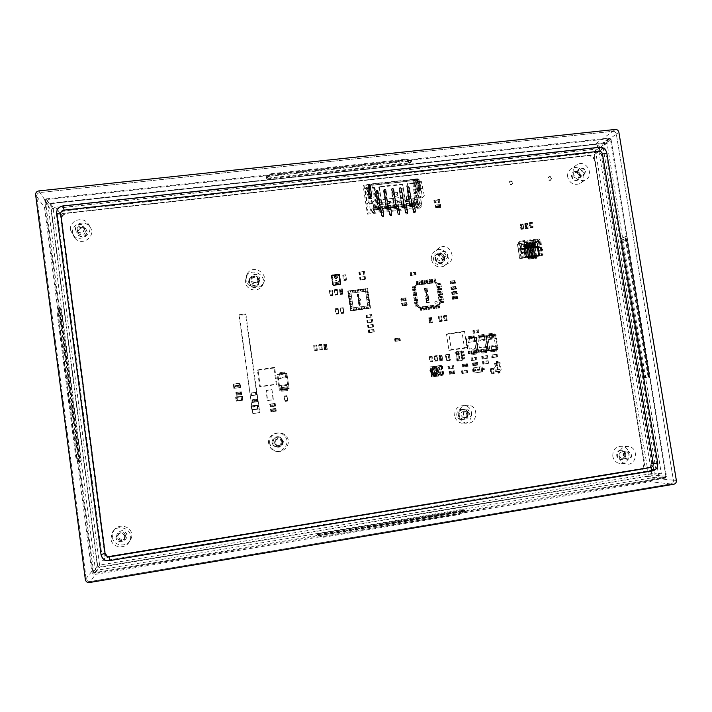 <?xml version="1.0" encoding="UTF-8"?>
<svg xmlns="http://www.w3.org/2000/svg" width="712" height="712" viewBox="0 0 712 712"><rect width="100%" height="100%" fill="white"/><g stroke="black" fill="none" stroke-linecap="round" stroke-linejoin="round"><path stroke-width="0.53" stroke-dasharray="3.56 2.67" d="M443.656 257.513L441.769 260.975C437.106 260.574 436.198 258.545 439.037 254.896C441.378 254.255 442.917 255.127 443.656 257.513M444.751 257.486C443.718 254.14 441.556 252.929 438.281 253.837C433.012 255.982 436.928 264.704 442.09 262.327C444.065 261.349 444.955 259.738 444.751 257.486M444.377 257.753C443.345 254.415 441.191 253.205 437.916 254.113C432.656 256.249 436.572 264.962 441.725 262.586C443.701 261.615 444.582 260.005 444.377 257.753M446.086 255.75C445.347 253.338 443.79 252.457 441.422 253.098C438.548 256.792 439.473 258.839 444.181 259.239L446.086 255.75M431.374 259.382C430.983 255.305 432.531 252.315 436.02 250.402C446.059 245.195 453.918 262.675 443.229 266.466C437.159 267.881 433.207 265.523 431.374 259.382M434.934 256.685C434.543 252.546 436.109 249.512 439.651 247.571C449.842 242.285 457.816 260.04 446.976 263.885C440.817 265.318 436.803 262.924 434.934 256.685M467.063 413.85C467.054 416.493 465.764 417.757 463.192 417.641C459.498 414.615 459.899 412.408 464.384 411.029L467.063 413.85M468.149 413.672C467.704 411.536 466.449 410.219 464.375 409.72C458.724 408.448 457.006 417.944 462.72 418.968C466.316 419.137 468.122 417.374 468.149 413.672M467.739 413.708C467.294 411.572 466.04 410.254 463.975 409.756C458.323 408.483 456.614 417.971 462.319 418.985C465.906 419.163 467.713 417.401 467.739 413.708M469.751 413.654L467.045 410.797C462.515 412.186 462.115 414.42 465.844 417.481C468.434 417.597 469.742 416.315 469.751 413.654M454.657 415.675C454.648 408.902 457.932 405.537 464.509 405.591C475.919 407.077 472.528 426.123 461.367 423.088C457.674 422.011 455.44 419.546 454.657 415.675M458.617 415.399C458.608 408.51 461.937 405.092 468.612 405.155C480.191 406.668 476.764 426.007 465.434 422.919C461.688 421.824 459.418 419.323 458.617 415.399M579.648 175.134L578.046 178.374C573.587 178.178 572.599 176.256 575.1 172.607C577.361 171.904 578.883 172.749 579.648 175.134M580.583 175.188C579.506 171.85 577.388 170.675 574.219 171.663C569.297 173.915 573.569 182.272 578.34 179.718C580.058 178.756 580.805 177.244 580.583 175.188M580.022 175.57C578.945 172.242 576.827 171.067 573.667 172.046C568.755 174.306 573.018 182.646 577.779 180.091C579.497 179.13 580.244 177.626 580.022 175.57M583.333 172.615C582.558 170.213 581.028 169.358 578.74 170.061C576.222 173.746 577.209 175.686 581.722 175.891L583.333 172.615M567.66 176.976C567.241 173.176 568.594 170.355 571.709 168.495C580.876 163.27 589.233 179.611 579.515 183.758C573.587 185.44 569.636 183.18 567.66 176.976M573.178 173.114C572.751 169.26 574.112 166.394 577.281 164.517C586.563 159.212 595.045 175.811 585.193 180.002C579.185 181.711 575.18 179.406 573.178 173.114M125.49 535.219L125.214 537.142C123.452 541.609 116.323 538.619 118.557 534.347C121.414 531.303 123.719 531.597 125.49 535.219M126.985 534.908C124.547 529.861 121.325 529.443 117.329 533.653C114.142 539.634 124.191 543.852 126.62 537.56L126.985 534.908M127.11 534.739C124.671 529.701 121.458 529.283 117.471 533.493C114.285 539.465 124.315 543.674 126.736 537.391L127.11 534.739M124.68 536.314C122.891 532.647 120.559 532.353 117.676 535.433C115.406 539.74 122.624 542.767 124.395 538.254L124.68 536.314M112.443 537.115L113.457 531.428C118.521 520.677 135.867 528.001 131.026 538.815C127.911 547.875 113.208 546.558 112.443 537.115M110.974 538.833L112.007 533.048C117.151 522.119 134.79 529.559 129.869 540.55C126.7 549.771 111.748 548.436 110.974 538.833M85.395 231.302C84.701 235.067 82.619 235.975 79.157 234.052C75.81 230.804 81.604 225.9 84.55 229.478L85.395 231.302M86.909 231.302L85.76 228.783C81.649 223.719 73.478 230.626 78.231 235.165C83.055 237.817 85.956 236.535 86.909 231.302M87.087 231.623L85.947 229.113C81.836 224.058 73.683 230.955 78.427 235.485C83.251 238.137 86.134 236.847 87.087 231.623M84.176 229.166L83.322 227.324C80.349 223.71 74.484 228.659 77.875 231.943C81.373 233.892 83.473 232.966 84.176 229.166M72.597 233.278C70.995 224.476 84.114 219.287 89.543 226.523C97.197 234.978 83.179 246.93 75.294 238.609L72.597 233.278M70.506 230.003C68.877 221.067 82.218 215.798 87.736 223.159C95.515 231.756 81.266 243.887 73.247 235.423L70.506 230.003M624.976 454.434C624.994 457.051 623.757 458.297 621.282 458.172C617.749 455.128 618.141 452.974 622.457 451.684L624.976 454.434M625.884 454.22C625.447 452.173 624.273 450.892 622.35 450.376C616.921 448.996 615.212 458.377 620.713 459.436C624.175 459.623 625.901 457.887 625.884 454.22M625.252 454.185C624.816 452.147 623.641 450.865 621.718 450.349C616.298 448.978 614.589 458.341 620.081 459.391C623.543 459.587 625.261 457.843 625.252 454.185M629.177 454.639L626.631 451.862C622.27 453.161 621.879 455.342 625.447 458.412C627.939 458.537 629.186 457.282 629.177 454.639M612.774 456.205C612.712 449.388 615.898 446.086 622.332 446.282C633.075 448.017 629.773 466.404 619.226 463.423C615.711 462.382 613.557 459.97 612.774 456.205M619.066 456.543C619.004 449.628 622.235 446.273 628.758 446.469C639.652 448.24 636.314 466.894 625.617 463.877C622.057 462.818 619.867 460.37 619.066 456.543M281.382 441.627C280.724 445.49 278.712 446.442 275.348 444.475C274.067 439.731 275.749 438.12 280.394 439.66L281.382 441.627M282.682 441.413L281.267 438.628C277.173 434.311 270.133 441.004 274.209 445.347C278.908 448.151 281.738 446.842 282.682 441.413M282.557 441.404L281.142 438.619C277.048 434.311 270.026 440.995 274.093 445.329C278.793 448.133 281.605 446.825 282.557 441.404M282.219 441.707L281.222 439.722C276.532 438.165 274.832 439.793 276.123 444.582C279.522 446.575 281.552 445.614 282.219 441.707M268.664 443.496C267.133 435.361 278.054 429.47 283.892 435.237C293.638 443.442 278.285 458.136 270.569 447.928L268.664 443.496M269.759 443.647C268.193 435.388 279.291 429.398 285.227 435.255C295.124 443.594 279.531 458.528 271.69 448.151L269.759 443.647M60.2 213.76L105.109 557.816L645.535 468.781L594.235 154.753L60.2 213.76L56.666 208.242L102.653 560.994L655.948 469.6L603.269 148.345L56.666 208.242M594.235 154.753L603.269 148.345M645.535 468.781L655.948 469.6M105.109 557.816L102.653 560.994M274.627 367.383L257.949 369.697L260.316 386.438L277.004 384.071L274.627 367.383L273.924 368.015L257.406 370.302L259.747 386.883L276.283 384.542L273.924 368.015M257.949 369.697L257.406 370.302M260.316 386.438L259.747 386.883M277.004 384.071L276.283 384.542M450.367 283.919L449.966 281.365L450.634 281.258L450.99 283.839L450.598 281.276L454.354 280.795L454.986 280.715L455.377 283.278L451.025 283.821L450.634 281.258L454.398 280.768L454.79 283.332L450.99 283.839L450.634 281.258L454.398 280.768L454.79 283.332L450.367 283.919L450.313 281.151L455.333 280.501L455.733 283.065L450.714 283.714M454.354 280.795L454.754 283.358L454.354 280.795M451.177 281.818L451.399 283.127L451.177 281.818M452.77 281.774L453.215 282.895L453.526 282.237L452.761 281.774L453.215 282.895L453.526 282.237L452.761 281.774M451.835 282.397L452.351 282.993L452.102 281.694L452.343 283.002L452.093 281.694L451.826 282.397M453.713 282.148L454.229 282.753L453.98 281.454L454.22 282.762L453.971 281.454L453.704 282.157M454.176 282.708L453.953 281.516L454.167 282.717M452.93 282.468L453.402 282.326L453.241 282.833L453.393 282.335L452.921 282.477M452.298 282.958L452.084 281.747L452.316 282.949M322.278 348.835L322.385 349.583L319.733 349.939L318.78 345.64L321.423 345.284L321.966 349.031L319.323 349.396L321.966 349.031L322.073 349.797L319.439 350.153L318.673 344.884L321.317 344.528L321.423 345.284L318.78 345.64L321.726 345.062L322.278 348.818L319.626 349.183L321.966 349.049M318.967 344.661L321.619 344.297L321.726 345.062L319.083 345.418L318.673 344.884M442.17 320.373L442.277 321.094L439.028 320.978L438.476 317.312L441.013 316.965L441.573 320.64L439.028 320.978L441.573 320.64L441.68 321.379L439.144 321.717L439.624 320.703L439.064 317.018L438.476 317.312L438.361 316.564L440.897 316.226L441.013 316.965L438.476 317.312L441.609 316.68L441.013 316.965L441.609 316.68L442.17 320.356L439.624 320.703L441.573 320.658M438.948 316.279L441.493 315.932L441.609 316.68L438.361 316.564M440.897 316.244L441.493 315.95L440.897 316.226M439.74 321.441L439.144 321.717M442.277 321.094L441.68 321.379M351.683 308.981L351.443 308.02L351.683 308.981M348.212 290.986L367.632 288.502L370.525 308.029L351.096 310.574L348.212 290.986L367.134 288.93L370.026 308.403L350.651 310.948L347.776 291.413M365.567 291.252L351.007 293.122L353.027 306.827L354.149 307.682L367.739 305.902L365.567 291.252L351.007 293.122L353.027 306.827L354.149 307.682L367.748 305.893L365.567 291.252M358.652 304.113L359.676 305.582L360.414 304.665L358.643 304.113L359.667 305.582L360.406 304.674L358.643 304.113M359.364 302.671L358.59 303.81L360.201 303.597L360.041 302.475L359.987 303.401L359.373 302.662L359.293 303.49L358.554 303.588M359.854 301.167L358.207 301.167L359.667 302.075L358.394 302.466L360.014 302.253L358.537 301.345L359.809 300.962L358.198 301.176L359.667 302.075L358.394 302.466L360.005 302.262L358.537 301.345L359.845 301.176M358.741 299.556L359.48 298.898L358.243 298.542L357.869 299.102L358.741 299.556L359.489 298.889L358.243 298.533L357.869 299.102L358.75 299.547M358.385 294.332L358.136 295.035L357.308 294.403L357.513 295.204L358.839 294.563L358.35 294.145L358.127 295.044L357.308 294.403L358.074 295.257L358.848 294.554L358.376 294.341M357.362 295.462L357.887 295.952L357.522 296.548L358.697 296.37L358.581 295.569L357.353 295.462L357.878 295.961L357.513 296.548L358.697 296.379L358.545 295.329L357.353 295.462M358.43 297.652L359.195 296.957L358.706 296.539L358.483 297.438L357.887 296.628L357.86 297.607L359.195 296.957L358.706 296.539L358.483 297.438L357.664 296.797L358.43 297.652M358.554 299.725L358.038 300.037L358.554 300.891L359.649 300.001L358.385 299.752L358.554 300.891L359.649 300.01L358.554 299.734M367.134 288.93L367.632 288.502M370.026 308.403L370.525 308.029M350.651 310.948L351.096 310.574M358.901 304.861L359.471 304.211L360.228 304.692L359.64 305.35L358.901 304.861L359.471 304.211L360.219 304.692L359.836 305.297L358.901 304.87M358.563 303.588L360.201 303.597M360.21 303.597L360.041 302.466L359.48 303.472M359.489 303.463L359.373 302.662M359.346 300.072L358.697 300.687L359.337 300.072M358.715 299.325L358.287 298.737L359.302 298.915L358.706 299.334L358.278 298.746L359.293 298.915L358.706 299.334M358.065 296.806L358.145 297.456L358.056 296.806M357.709 294.403L357.913 295.017L357.7 294.412M350.242 290.692L351.052 290.585L350.891 292.267L350.144 290.781L351.052 290.585M350.954 290.674L350.793 292.356L350.144 290.781M351.862 290.478L352.671 290.38L352.511 292.062L351.764 290.576L352.671 290.38M352.582 290.469L352.413 292.151L351.764 290.576M353.481 290.273L354.291 290.167L354.131 291.849L353.383 290.363L354.291 290.167M354.193 290.265L354.033 291.938L353.383 290.363M355.101 290.069L355.911 289.962L355.751 291.644L355.003 290.158L355.911 289.962M355.813 290.051L355.653 291.733L355.003 290.158M356.721 289.864L357.531 289.757L357.371 291.439L356.623 289.953L357.531 289.757M357.433 289.846L357.273 291.528L356.623 289.953M358.341 289.651L359.151 289.553L358.99 291.226L358.243 289.74L359.151 289.553M359.053 289.642L358.892 291.315L358.243 289.74M359.96 289.446L360.77 289.339L360.61 291.021L359.863 289.535L360.77 289.339M360.664 289.428L360.503 291.11L359.863 289.535M361.571 289.241L362.381 289.134L362.221 290.816L361.474 289.33L362.381 289.134M362.283 289.223L362.123 290.905L361.474 289.33M363.191 289.028L364.001 288.93L363.841 290.603L363.084 289.125L364.001 288.93M363.894 289.019L363.734 290.692L363.084 289.125M364.802 288.823L365.612 288.725L365.452 290.398L364.704 288.912L365.612 288.725M365.505 288.814L365.354 290.487L364.704 288.912M350.767 308.536L350.651 307.718L352.333 307.913L350.678 308.616L350.651 307.718M350.553 307.798L352.235 307.993L350.678 308.616M368.522 308.323L367.712 308.421L367.873 306.738L368.522 308.323L367.712 308.421M367.606 308.501L367.766 306.819L368.416 308.394M367.971 290.523L368.086 291.333L366.413 291.137L367.971 290.523L368.086 291.333M367.979 291.422L366.306 291.226L367.864 290.612M350.526 306.899L350.411 306.08L352.093 306.276L350.438 306.979L350.411 306.08M350.313 306.16L351.995 306.356L350.438 306.979M366.903 308.527L366.093 308.634L366.253 306.952L366.903 308.527L366.093 308.634M365.995 308.714L366.155 307.032L366.796 308.608M368.211 292.151L368.327 292.961L366.653 292.765L368.211 292.151L368.327 292.961M368.229 293.05L366.555 292.855L368.104 292.24M350.286 305.27L350.171 304.451L351.853 304.647L350.197 305.35L350.171 304.451M350.073 304.531L351.755 304.727L350.197 305.35M365.283 308.741L364.482 308.848L364.642 307.166L365.283 308.741L364.482 308.848M364.375 308.928L364.535 307.246L365.185 308.821M368.451 293.771L368.567 294.59L366.894 294.394L368.451 293.771L368.567 294.59M368.469 294.679L366.796 294.483L368.344 293.86M350.046 303.632L349.93 302.814L351.612 303.009L349.957 303.712L349.93 302.814M349.832 302.903L351.514 303.089L349.957 303.712M363.672 308.955L362.862 309.061L363.022 307.379L363.672 308.955L362.862 309.061M362.755 309.142L362.915 307.459L363.565 309.035M368.691 295.4L368.816 296.219L367.134 296.014L368.691 295.4L368.816 296.219M368.709 296.299L367.036 296.103L368.585 295.489M349.806 302.004L349.69 301.185L351.372 301.381L349.717 302.084L349.69 301.185M349.592 301.265L351.274 301.461L349.717 302.084M362.052 309.168L361.242 309.275L361.402 307.593L362.052 309.168L361.242 309.275M361.144 309.355L361.304 307.673L361.954 309.248M368.932 297.029L369.056 297.839L367.383 297.643L368.932 297.029L369.056 297.839M368.95 297.928L367.276 297.732L368.825 297.118M349.565 300.366L349.45 299.556L351.132 299.743L349.476 300.455L349.45 299.556M349.352 299.636L351.034 299.832L349.476 300.455M360.432 309.382L359.622 309.489L359.791 307.798L360.432 309.382L359.622 309.489M359.524 309.569L359.685 307.878L360.334 309.462M369.172 298.657L369.297 299.467L367.623 299.271L369.172 298.657L369.297 299.467M369.19 299.556L367.517 299.36L369.065 298.737M349.325 298.737L349.209 297.919L350.891 298.114L349.236 298.817L349.209 297.919M349.111 298.008L350.793 298.203L349.236 298.817M358.812 309.595L358.002 309.702L358.163 308.011L358.812 309.595L358.002 309.702M357.905 309.782L358.065 308.091L358.715 309.675M369.412 300.286L369.537 301.096L367.864 300.9L369.412 300.286L369.537 301.096M369.43 301.176L367.757 300.989L369.314 300.366M349.085 297.1L348.969 296.29L350.651 296.486L348.996 297.189L348.969 296.29M348.871 296.37L350.553 296.566L348.996 297.189M357.193 309.809L356.383 309.916L356.543 308.225L357.193 309.809L356.383 309.916M356.285 309.987L356.445 308.305L357.095 309.88M369.662 301.906L369.777 302.725L368.104 302.529L369.662 301.906L369.777 302.725M369.67 302.805L367.997 302.609L369.555 301.995M348.844 295.471L348.729 294.652L350.411 294.848L348.755 295.56L348.729 294.652M348.631 294.741L350.313 294.937L348.755 295.56M355.573 310.023L354.763 310.129L354.923 308.438L355.573 310.023L354.763 310.129M354.665 310.201L354.825 308.518L355.475 310.094M369.902 303.535L370.017 304.353L368.344 304.158L369.902 303.535L370.017 304.353M369.911 304.433L368.238 304.238L369.795 303.623M348.604 293.842L348.488 293.024L350.171 293.219L348.515 293.931L348.488 293.024M348.39 293.113L350.073 293.308L348.515 293.931M353.944 310.236L353.134 310.343L353.294 308.652L353.944 310.236L353.134 310.343M353.045 310.414L353.205 308.732L353.855 310.307M370.142 305.163L370.258 305.982L368.585 305.786L370.142 305.163L370.258 305.982M370.16 306.062L368.478 305.866L370.035 305.243M359.622 300.749L359.854 300.687C360.868 299.53 360.601 298.871 359.062 298.693C358.083 299.681 358.269 300.366 359.622 300.749L359.863 300.687C360.868 299.53 360.601 298.862 359.062 298.693C358.083 299.672 358.269 300.357 359.622 300.749M359.649 300.909L359.916 300.847C361.082 299.512 360.779 298.737 358.999 298.542C357.869 299.681 358.083 300.464 359.649 300.909L359.916 300.838C361.082 299.503 360.779 298.737 358.999 298.542C357.869 299.672 358.092 300.464 359.649 300.909M447.118 319.706L447.234 320.427L443.977 320.311L443.416 316.644L445.952 316.306L446.513 319.973L443.977 320.311L446.513 319.973L446.62 320.712L444.092 321.05L444.582 320.026L444.021 316.351L443.416 316.644L443.3 315.906L445.837 315.567L445.952 316.306L443.416 316.644L446.558 316.012L445.952 316.306L446.558 316.012L447.118 319.688L444.582 320.026L446.513 319.991M443.905 315.612L446.442 315.274L446.558 316.012L443.3 315.906M446.442 315.274L445.837 315.567M446.451 315.291L445.837 315.576M444.697 320.774L444.092 321.05M447.234 320.427L446.62 320.712M464.197 354.585L464.402 355.875L464.322 354.549L464.402 355.875L464.197 354.585L463.414 354.692L464.197 354.585M463.61 355.982L464.402 355.875L463.61 355.982L463.414 354.692L462.818 354.798L463.414 354.692L463.61 355.982L463.014 356.089L463.61 355.982M462.026 356.285L461.83 354.994L461.901 356.32L461.83 354.994L462.026 356.285L464.518 355.84L462.026 356.285M462.061 356.303L463.014 356.089L462.818 354.798L462.649 356.196L462.453 354.905L461.705 355.03L462.453 354.905L462.649 356.196L462.061 356.303L461.866 355.012L462.061 356.303M463.539 354.656L464.322 354.549L463.539 354.656L463.734 355.947L463.539 354.656L462.346 354.861L463.539 354.656M461.981 354.977L462.186 356.267L461.981 354.977M462.293 358.065L462.497 359.355M462.453 358.038L464.794 357.62L464.989 358.91M462.533 359.364L462.328 358.074L464.794 357.62M464.874 358.946L464.669 357.655M463.85 351.479L461.234 351.968L463.85 351.479L463.93 352.805L463.726 351.514M461.509 351.906L461.714 353.197L464.046 352.769M461.59 353.232L461.394 351.95L461.429 353.259L463.93 352.805M461.429 353.259L461.234 351.968M456.365 353.953L456.552 352.529L456.25 353.989L455.11 354.042L454.915 352.752L455.11 354.042M456.25 353.989L456.072 352.609L454.915 352.752M456.757 353.828L455.226 354.006M456.054 352.698L456.526 353.926M456.552 352.529L455.03 352.716M456.41 353.962L456.205 352.671M457.149 358.803L457.344 360.103L457.149 358.803L455.858 358.901L456.054 360.192L455.858 358.901M456.623 358.866L456.819 360.156L457.469 360.067M457.7 359.969L457.496 358.679L457.7 359.969L456.169 360.165M456.641 358.866L457.211 360.041L456.054 360.192M457.496 358.679L455.974 358.866M462.052 360.459L457.487 361.1L456.054 351.755L460.619 351.114L462.052 360.459L461.251 350.954L462.836 360.219L457.656 361.02L456.223 351.657L461.251 350.954M458.59 353.339L458.021 353.846L458.599 354.184L459.311 353.668L458.599 353.33L458.021 353.846L458.724 354.175M458.973 356.098L458.848 355.252L458.973 356.098M458.946 357.967L459.89 357.477L458.893 357.825L458.804 357.317L458.911 357.976L458.804 357.317M459.293 358.154L459.471 358.99L459.284 358.163M458.822 356.89L458.724 356.32L458.831 357.032L459.587 356.267L459.792 356.872L459.685 356.16L458.457 356.721L459.587 356.267L459.783 356.872L459.676 356.169L458.813 356.89M459.471 354.816L458.136 354.434L458.243 355.155L459.471 354.825L458.127 354.442L458.234 355.155L459.471 354.825M458.733 352.324L458.857 352.992L458.119 352.431L457.914 353.17L458.145 352.538L458.875 353.099L458.724 352.333L458.866 352.983L458.119 352.431L457.914 353.17L458.127 352.538L458.884 353.09L458.724 352.333M458.955 357.967L459.605 357.931L459.605 357.184M458.733 354.175L459.311 353.668M459.845 357.469L458.902 357.825L458.813 357.308M459.32 353.659L458.599 353.33M455.983 351.728L457.487 361.1M458.706 354.033L458.074 353.837L458.831 353.455L459.267 353.668L458.706 354.033L458.074 353.837L458.822 353.464L459.258 353.668L458.697 354.033M462.836 360.219L461.403 350.838M457.024 351.452L458.466 360.842M340.906 283.403L339.375 274.912L338.36 274.378L339.66 274.921L340.906 283.403L340.131 284.462L333.697 285.565L332.869 284.755L332.78 282.077L334.248 281.89L335.219 282.628L335.53 284.747L333.946 285.281M333.697 285.565L332.62 285.031L331.587 275.936L331.988 275.019L338.609 274.102L339.66 274.921M340.665 283.705L340.131 284.462M337.016 283.429L337.096 284.248L337.604 283.652L336.99 283.225L335.895 284.141L335.557 283.403L335.717 284.444L337.604 283.652L336.99 283.225L335.904 284.141L335.557 283.403L335.708 284.453L337.025 283.429M335.156 280.813L336.91 281.009L336.892 280.225L336.073 280.163L335.147 280.813L336.901 281.017L336.892 280.225L335.147 280.813M335.281 276.265L335.405 275.553L334.498 276.354L335.61 277.057L336.5 276.114L335.815 275.526L336.278 276.158L335.583 276.852L334.729 276.336L335.21 275.784L335.512 276.238L335.414 275.553L334.702 275.642L334.498 276.345L335.61 277.048L336.5 276.114L335.824 275.526L336.019 276.701L335.29 276.265M334.845 278.534L336.82 278.499L336.723 277.778L334.667 277.324L335.672 278.17L334.871 278.748L336.82 278.499L336.091 277.28L335.619 277.796L334.667 277.324L335.663 278.178L334.845 278.534M335.432 282.691L336.5 283.082L337.426 282.433L336.349 282.041L335.432 282.691L337.168 282.895L337.168 282.103L335.432 282.691M331.587 275.936L332.166 275.099L331.329 276.194L332.611 285.014L333.661 285.512L332.602 284.72L333.118 284.391M333.919 285.254L335.53 284.747M332.646 284.978L333.688 285.503M333.367 284.088L332.219 276.265L332.78 275.526L338.307 274.832L339.054 275.402L340.202 283.225L339.642 283.954L334.115 284.658L333.091 284.399L332.762 282.103L334.231 281.916L335.219 282.628M335.192 282.655L335.503 284.773M333.385 285.548L339.882 284.729M331.356 276.185L332.37 274.877M339.152 275.215L338.378 274.645L339.401 274.85L339.731 277.244L337.426 277.538L336.99 274.574L338.921 273.978L339.66 274.547L339.749 277.226L337.452 277.511L337.016 274.547L338.618 274.369L332.139 275.161M340.149 284.693L340.701 283.954M331.872 275.188L331.294 275.962L332.611 285.014L333.617 285.325M336.473 282.887L335.628 282.664L336.375 282.246L337.061 282.735L335.628 282.655L336.384 282.246L337.23 282.468L336.473 282.878M336.197 281.009L335.352 280.786L336.1 280.368L336.785 280.857L335.352 280.777L336.108 280.368L336.954 280.59L336.197 281M335.93 278.41L335.984 277.529L336.562 278.33L335.93 278.41L336.126 277.475L336.571 278.321L335.939 278.401M340.701 283.679L340.425 284.667L339.864 284.782L340.078 284.168L338.431 284.399L337.995 281.436L340.3 281.151L340.398 283.714M340.078 284.168L338.458 284.382L338.022 281.418L340.327 281.124L340.665 283.429M339.82 284.453L340.389 284.15M338.378 274.645L339.268 274.966L340.594 284.008L340.096 284.667L333.341 285.53L332.673 285.014L331.347 275.962L331.845 275.304L338.601 274.458M339.393 274.939L338.618 274.369L339.268 274.966M332.21 275.419L331.578 275.9L332.086 274.841L334.088 274.921L334.515 277.885L332.192 278.196L331.623 276.158M332.459 275.126L334.062 274.939L334.515 277.885L332.21 278.17L331.872 275.856M340.202 283.225L339.357 284.266L333.839 284.969L333.091 284.399L331.952 276.585L332.504 275.856L338.022 275.161L338.761 275.731L339.909 283.536M342.81 294.198L340.211 294.537L340.113 293.878L342.712 293.549L340.113 293.878L339.562 289.944L342.161 289.615L342.73 293.522L340.131 293.86L339.562 289.944L342.161 289.615L343.006 294.003L340.407 294.341L339.642 289.117L342.241 288.778L343.006 294.003M342.036 288.983L342.73 293.522L340.131 293.86L339.535 289.971L342.134 289.642L339.535 289.971L339.446 289.321L342.241 288.778M340.639 293.291L341.983 293.104L340.639 293.291M341.03 290.87L340.567 291.653L340.585 291.137L341.297 291.635L341.698 291.217L340.647 290.986L340.567 291.653L340.594 291.128L341.297 291.635L341.707 291.208L341.03 290.879M340.505 292.338L341.84 292.169L340.505 292.338M340.22 290.389L341.306 290.585L340.825 289.909L340.22 290.389L340.932 290.683M340.941 290.683L341.555 290.211L340.825 289.9L340.22 290.38M341.288 291.502L341.128 291.012L341.279 291.511M341.787 292.169L340.558 292.329L341.787 292.178M527.921 228.499L525.483 228.792L525.438 228.134L527.823 227.867L525.385 228.16L524.691 223.773L527.129 223.47L527.272 224.066L527.877 227.84L525.438 228.134L524.788 224.396L527.272 224.066L527.877 227.84L525.438 228.134L524.842 224.36L527.272 224.066L527.921 228.499L528.366 228.214L525.928 228.507L525.136 223.479L527.574 223.185L528.366 228.214M527.129 223.47L527.574 223.185M524.788 224.396L527.227 224.102L524.788 224.396M524.691 223.773L525.136 223.479M525.483 228.792L525.928 228.507M525.874 227.6L526.942 227.84L526.853 227.137L526.951 227.698L526.15 227.377M525.883 227.6L526.933 227.849L526.844 227.146L526.942 227.698L526.106 227.395M526.195 225.419L526.649 225.971L526.212 225.277L525.607 225.82L526.186 225.428L526.631 225.971L526.204 225.286L525.598 225.82L526.186 225.428M526.996 226.532L526.026 226.291L526.417 226.986L526.987 226.532L526.017 226.3L526.417 226.986L526.987 226.532M525.429 224.805L526.408 225.028L525.999 224.351L525.429 224.805L526.417 225.019L525.999 224.351M526.008 224.342L525.447 224.796M526.462 225.891L526.302 225.41L526.453 225.891M526.942 226.532L525.999 226.443L526.933 226.541M451.257 289.775L450.865 287.212L451.533 287.114L451.889 289.695L451.497 287.132L455.253 286.642L455.885 286.562L456.276 289.125L451.924 289.677L451.533 287.114L455.297 286.625L455.689 289.188L451.889 289.695L451.533 287.114L455.297 286.625L455.689 289.188L451.257 289.775L451.212 287.007L456.241 286.358L456.632 288.921L451.613 289.579M455.253 286.642L455.653 289.205L455.253 286.642M452.075 287.666L452.289 288.983L452.075 287.666M453.838 287.497L454.176 288.734L453.784 287.568M452.734 288.244L453.241 288.85L453.001 287.541L453.241 288.858L452.992 287.55L452.725 288.253M455.128 288.609L454.87 287.301L455.075 288.618M453.882 287.488L454.185 288.725L454.425 288.084L453.66 287.63M455.075 288.565L454.861 287.354L455.066 288.565M453.197 288.805L453.01 287.595L453.215 288.805M454.096 370.881L454.487 373.471L453.856 373.569L453.464 370.97L453.856 373.569L449.441 374.2L449.041 371.602L453.5 370.961L453.9 373.56L450.073 374.112L449.673 371.513L453.5 370.961L453.9 373.56L450.109 374.103L449.708 371.504L454.452 370.792L454.843 373.391L449.788 374.12L449.388 371.522L454.452 370.792M450.073 374.112L449.673 371.513L450.073 374.112M453.277 373.035L453.055 371.7L453.277 373.035M451.488 373.284L451.23 371.958L451.479 373.293M451.88 372.554L452.36 373.159L452.2 371.824L452.351 373.159L452.209 371.824L451.871 372.554M450.456 373.435L450.304 372.1L450.465 373.435M450.269 372.154L450.456 373.382L450.26 372.154M451.524 372.385L451.043 372.536L451.524 372.385M452.165 371.887L452.351 373.106L452.191 371.878M434.356 373.497C432.834 374.468 432.878 375.384 434.489 376.239C436.278 375.429 436.314 374.512 434.614 373.48L434.356 373.497C432.834 374.468 432.878 375.384 434.489 376.239C436.269 375.429 436.314 374.512 434.614 373.488L434.347 373.497M434.382 373.675C433.065 374.521 433.11 375.313 434.498 376.061C436.047 375.349 436.082 374.557 434.605 373.667L434.382 373.675C433.065 374.521 433.101 375.313 434.498 376.061C436.047 375.358 436.082 374.557 434.605 373.667L434.373 373.675M431.25 372.723L431.018 371.228L431.988 371.094L432.211 372.59L431.143 372.501L432.211 372.59M434.899 366.413L433.403 367.054L435.753 366.36C441.538 366.235 442.223 375.722 436.465 376.292L434.738 376.123L431.169 372.518L430.991 371.486L431.944 371.344L432.095 372.367M442.33 374.423L442.134 371.815L442.33 374.423L440.096 374.743L439.704 372.145L441.858 371.86L442.25 374.432L440.176 374.726L439.776 372.127L442.348 371.726L440.425 372.002L440.817 374.583L442.25 374.432M432.593 372.696L435.913 375.108C437.907 375.082 439.197 374.094 439.776 372.145L439.963 373.836L435.788 376.007C429.923 375.865 430.199 366.137 436.055 366.52L439.037 367.703L439.357 369.368L436.127 367.383C434.062 367.49 432.798 368.576 432.335 370.623L432.442 372.714L435.842 375.126C437.844 375.099 439.126 374.112 439.704 372.162L439.776 372.127M442.134 371.815L442.633 371.691L443.024 374.272L442.526 374.387M443.024 374.272L443.692 374.165L443.3 371.593L442.633 371.691M443.772 374.147L443.38 371.575L440.505 371.984L440.897 374.565L443.692 374.165M442.348 371.726L442.739 374.307M436.144 370.73L436.198 371.708L436.144 370.73M436.563 370.614L436.616 371.593L436.563 370.614M436.002 373.471L436.536 373.56C439.713 372.065 439.758 370.418 436.678 368.638L429.861 370.409L430.662 373.951L436.465 373.586C439.633 372.082 439.687 370.445 436.598 368.665L430.698 369.964L429.923 366.983L440.728 365.452L441.431 369.074L439.357 369.368M435.593 371.976L432.175 372.536L431.979 371.237L435.397 370.676L434.391 367.899L435.664 367.721L436.661 370.498L438.957 370.24L439.162 371.531L436.857 371.798L436.75 374.868L435.477 375.055L435.593 371.976L435.433 373.248L434.098 372.234L435.255 372.065M439.963 373.836L435.851 375.998C429.986 375.847 430.27 366.11 436.118 366.502L439.099 367.686L438.966 366.778L441.529 366.342L439.607 366.618L439.998 369.19L441.431 369.074M435.201 367.944C439.758 369.608 440.105 371.878 436.233 374.752C431.668 373.088 431.321 370.818 435.201 367.944M435.833 369.626C441.645 372.385 431.098 373.898 435.833 369.626M435.753 366.36L434.836 366.44C426.969 369.946 432.389 377.191 435.344 376.363L436.331 376.319C442.09 375.758 441.404 366.271 435.619 366.395L434.836 366.44C429.202 366.974 429.665 376.248 435.344 376.363L436.465 376.274L436.322 375.322L434.907 375.18L435.308 376.319C430.119 373.916 429.558 370.738 433.644 366.796L434.053 367.695L435.112 367.374L433.555 368.06L433.403 367.054L431.152 371.815L433.261 367.125L433.644 367.962L434.053 367.695L433.644 366.796M434.854 376.167L431.178 372.599L434.854 376.167L431.178 372.599L432.086 372.002L434.614 375.046L436.322 375.313L436.465 376.221M433.261 367.045L430.991 371.379L433.679 366.858M433.644 367.962L431.944 371.255L431.009 371.459L433.359 367M441.511 369.074L441.315 366.449L441.511 369.074L439.286 369.394L436.064 367.401C434 367.517 432.736 368.594 432.273 370.64L432.335 370.623M441.529 366.342L441.93 368.941M441.022 366.484L442.232 375.509L431.454 377.057L429.79 367.17M439.776 372.145L440.034 373.818M434.391 367.899L432.691 371.13L433.902 370.934L434.881 369.581L435.059 370.765L433.902 370.934M431.979 371.237L432.691 371.13M432.175 372.536L435.37 374.316L435.477 375.055M436.857 371.798L438.441 371.637L436.75 374.868M438.441 371.637L439.162 371.531M435.664 367.721L435.771 368.451L438.957 370.24M436.518 371.887L436.705 373.07L437.675 371.717M434.507 368.629L434.881 369.581M435.433 373.248L435.37 374.316M432.887 372.429L434.098 372.234M436.634 374.138L436.705 373.07M433.555 368.06L431.944 371.255M431.178 372.599L432.122 372.456L434.907 375.18M432.531 372.714L432.273 370.64M432.122 372.456L432.086 372.002M436.465 376.274L435.619 376.292M442.232 375.509L431.454 377.057M431.267 376.924L431.739 376.808L430.698 369.964L430.066 370.053L430.591 373.969L435.931 373.488M429.923 366.983L440.701 365.452M440.888 365.594L441.369 365.452L442.855 375.206L442.366 375.322M432.042 371.682L431.054 371.602M434.738 376.123L435.655 376.221L435.513 375.295M432.104 372.323L431.214 372.456L434.765 376.052L434.614 375.046M436.144 369.403L436.322 370.587L437.48 370.418L435.771 368.451M438.245 370.338L437.48 370.418M439.286 369.394L438.966 366.778M442.241 368.896L441.707 369.038M441.315 366.449L441.814 366.306L442.241 368.869M438.886 366.796L441.12 366.475M439.687 366.591L440.078 369.172L442.953 368.763L442.561 366.182L439.607 366.618M442.561 366.182L441.814 366.306M442.205 368.887L442.873 368.78L442.481 366.208M431.009 371.459L431.953 371.379M394.955 341.404L394.564 338.796L395.24 338.698L395.596 341.315L395.204 338.716L399.69 338.102L400.082 340.701L395.623 341.306L395.24 338.698L399.085 338.173L399.468 340.772L395.596 341.315L395.24 338.698L399.085 338.173L399.468 340.772L394.955 341.404L394.84 338.663L399.975 337.96L400.358 340.567L395.231 341.27M399.049 338.182L399.441 340.79L399.049 338.182M395.801 339.25L395.988 340.594L395.801 339.25M397.456 339.927L397.866 340.327L398.195 339.66L397.625 339.001L398.044 339.642L397.447 339.927L397.875 340.336L398.186 339.668L397.616 339.001L398.053 339.642L397.447 339.927M396.735 339.126L396.94 340.461L396.744 339.117M399.147 339.473L398.667 338.859L398.853 340.194L398.658 338.859L398.853 340.194L399.138 339.473M398.853 340.14L398.667 338.912L398.845 340.14M396.931 340.407L396.744 339.17L396.922 340.407M452.645 299.334L452.245 296.77L457.264 296.112L457.656 298.675L453.313 299.236L452.912 296.664L453.268 299.254L452.877 296.69L456.641 296.192L457.068 298.737L453.268 299.254L452.912 296.664L456.677 296.174L457.068 298.737L452.645 299.334L452.601 296.584L457.62 295.925L458.021 298.488L452.992 299.147M456.641 296.192L457.033 298.764L456.641 296.192M453.455 297.224L453.678 298.542L453.455 297.224M455.351 297.465L455.493 298.301L455.342 297.465M454.861 297.705L454.336 297.109L454.576 298.417L454.345 297.109L454.576 298.417L454.852 297.705M456.49 298.168L456.223 296.86L456.454 298.177M455.208 297.874L455.68 297.732L455.52 298.239L455.671 297.741L455.199 297.883M454.576 298.364L454.372 297.153L454.594 298.364M235.725 398.4L236.42 398.551L235.975 399.69L236.357 398.604L235.583 397.394L236.847 397.207L237.318 400.571L236.055 400.749L235.912 399.743M235.779 398.337L235.645 397.332L237.034 397.136L237.497 400.5L236.108 400.696L235.975 399.69M241.35 400.162L237.577 400.749L241.626 399.957L241.154 396.593L242.409 396.415L242.142 398.595L242.881 399.77L241.617 399.957L242.908 400.197L236.144 401.168L236.108 400.696M242.552 397.421L242.213 398.533L242.739 398.764M242.81 398.711L242.952 399.717L241.564 399.913L241.092 396.548L242.481 396.353L242.623 397.367M236.829 397.385L237.194 400.464L237.096 397.403L240.807 396.878L241.226 399.895L237.577 400.749L236.09 400.749L237.497 400.5L237.034 397.136L235.619 396.904L242.445 396.362L235.619 397.385L242.481 396.353M242.872 400.171L241.875 399.948L242.872 400.171M237.123 397.002L240.834 396.468M242.338 396.388L241.35 396.175L242.338 396.388M242.445 396.362L241.092 396.557L241.564 399.922L242.854 399.779M242.917 399.726L236.144 400.696M241.226 391.822L241.599 394.501L236.873 395.169L236.5 392.481L240.558 391.912L240.932 394.599L236.873 395.178L236.5 392.49L240.549 391.92L240.932 394.599L236.197 395.276L235.823 392.588L241.288 391.76L241.662 394.448L236.242 395.222L235.868 392.526L241.288 391.76M240.309 394.048L240.104 392.668L240.309 394.048M240.549 391.92L240.932 394.599L240.558 391.912M238.146 392.953L237.799 393.647L238.395 394.323L237.95 393.665L238.44 393.042L237.799 393.647L238.609 394.119L238.128 394.181L238.582 393.362L238.137 392.953M239.632 393.442L239.134 392.81L238.823 393.558L239.33 394.19L239.134 392.81L239.063 394.11L239.632 393.451M237.292 394.475L237.105 393.095L237.301 394.475M238.449 393.38L237.942 393.54L238.146 393.006L238.449 393.389M239.143 392.864L239.321 394.137L239.143 392.864M405.849 297.963L406.232 300.544L401.132 301.212L400.749 298.631L405.244 298.025L405.6 300.633L405.208 298.043L405.6 300.633L401.773 301.132L401.381 298.542L405.244 298.025L405.626 300.606L401.808 301.114L401.417 298.524L406.134 297.776L406.525 300.357L401.417 301.034L401.025 298.435L406.134 297.776M401.773 301.132L401.381 298.542L401.773 301.132M405.021 299.467L404.719 298.782L405.155 299.752L404.647 299.885L405.297 299.752L404.728 298.782L405.155 299.743L404.656 299.877L405.012 299.476M402.778 299.681L403.375 299.405L402.947 299.004L402.627 299.672L403.41 300.135L402.947 299.004L402.627 299.672L403.401 300.135L402.778 299.69M404.078 300.215L403.882 298.889M402.164 300.464L401.969 299.129L402.218 300.455M403.882 298.88L404.131 300.197M401.977 299.182L402.191 300.402L401.96 299.191M403.25 299.423L402.761 299.574L402.921 299.067L403.241 299.432M403.891 298.933L404.105 300.153L403.873 298.942M406.57 302.742L406.952 305.332L406.321 305.412L405.929 302.831L406.321 305.412L402.494 305.92L402.138 303.312L405.965 302.805L406.347 305.395L402.52 305.902L402.138 303.312L406.855 302.564L407.246 305.154L402.138 305.822L401.746 303.232L406.855 302.564M401.461 303.41L405.965 302.805L406.347 305.395L402.494 305.92L402.102 303.33L402.494 305.92L401.853 306L401.746 303.232M406.018 304.531L405.965 303.864L405.226 303.837L405.831 303.899L405.368 304.665L406.018 304.54L405.52 303.543L405.876 304.531L405.377 304.665L406.018 304.54M404.799 305.003L404.558 303.677L404.808 304.994M402.885 305.252L402.645 303.926L402.894 305.243M403.82 304.629L403.918 305.119M402.698 303.971L402.903 305.19L402.68 303.98M404.612 303.721L404.79 304.95L404.594 303.721M233.865 388.387L233.278 384.16L240.033 383.216L240.629 387.435L234.542 388.298L233.954 384.071L239.365 383.296L239.962 387.524L234.551 388.289L233.963 384.062L239.365 383.296L239.953 387.533L233.865 388.387L233.331 384.071L240.104 383.127L240.701 387.355L233.928 388.307M239.962 387.524L239.365 383.296L239.962 387.524M234.542 388.298L233.954 384.071L234.542 388.298M236.607 385.922L236.357 385.21L236.135 386.313L236.891 386.207L236.357 385.21L236.135 386.313L236.571 386.58L236.607 385.922M238.315 386.207L238.832 385.325L238.36 384.925L238.28 386.322L238.938 386.233L238.315 386.207L238.832 385.325L238.36 384.925L238.28 386.322L238.938 386.233L238.315 386.207M237.568 386.447L237.585 385.112L237.06 385.815L237.568 386.447L237.585 385.112L237.06 385.815L237.568 386.438M235.538 386.732L235.343 385.352L235.538 386.732M236.25 386.322L236.776 386.216L236.25 386.322M236.695 385.495L236.108 385.593L236.695 385.495M237.381 385.121L237.559 386.385L237.381 385.121M235.352 385.406L235.53 386.669L235.352 385.406M275.081 403.437L275.455 406.116L270.783 406.783L270.4 404.113L274.423 403.526L274.788 406.205L270.774 406.792L270.391 404.113L274.414 403.535L274.805 406.205L270.097 406.89L269.723 404.211L275.188 403.392L275.571 406.071L270.204 406.855L269.821 404.167L275.188 403.392M274.173 405.662L273.969 404.283L274.173 405.662M270.774 406.792L270.391 404.113L270.783 406.783M274.414 403.535L274.805 406.205L274.423 403.526M272.26 405.885L272.02 404.567L271.681 405.262L272.491 405.733L271.842 405.279L272.269 404.621L271.681 405.262L272.26 405.885M273.203 405.804L273.007 404.425L273.203 405.804M271.192 406.089L270.996 404.719L271.192 406.089M271.005 404.772L271.183 406.036L271.005 404.772M272.331 405.003L271.824 405.155L272.037 404.621L271.824 405.164L272.037 404.621L272.331 405.003M273.016 404.478L273.194 405.742L273.016 404.478M462.693 367.063L462.293 364.473L467.321 363.761L467.722 366.342L463.361 366.965L462.96 364.375L463.316 366.974L462.925 364.384L466.698 363.85L467.134 366.422L463.316 366.974L462.96 364.375L466.734 363.832L467.134 366.422L462.693 367.063L462.658 364.375L467.695 363.663L468.096 366.244L463.058 366.965M466.698 363.85L467.09 366.431L466.698 363.85M463.503 364.918L463.734 366.244L463.503 364.918M465.31 364.713L465.71 365.3L465.132 365.585L465.55 365.986L465.862 365.318L465.292 364.66L465.71 365.3M464.162 365.496L464.633 366.119L464.482 364.784L464.633 366.119L464.473 364.784L464.153 365.496M466.52 365.843L466.307 364.517L466.467 365.852M465.719 365.3L465.141 365.585L465.506 365.986L465.871 365.318L465.087 364.856M466.511 365.79L466.324 364.571L466.493 365.79M464.633 366.057L464.438 364.838L464.598 366.066M257.174 399.058L257.557 401.746L252.173 402.52L251.79 399.832L256.516 399.147L256.881 401.835L252.84 402.422L252.466 399.735L256.507 399.156L256.89 401.835L252.849 402.413L252.475 399.735L257.263 399.014L257.637 401.693L252.244 402.476L251.87 399.788L257.263 399.014M252.84 402.422L252.466 399.735L252.84 402.422M256.267 401.292L256.062 399.913L256.267 401.292M256.507 399.156L256.89 401.835L256.516 399.147M254.335 401.506L254.104 400.188L253.766 400.883L254.576 401.363L253.917 400.901L254.38 400.269L253.766 400.883L254.487 401.283M254.789 400.803L255.288 401.426L255.59 400.687L255.092 400.055L255.047 401.363L255.59 400.687L255.092 400.046L254.78 400.803M253.267 401.719L253.072 400.34L253.267 401.719M253.08 400.393L253.258 401.666L253.08 400.393M254.415 400.625L253.908 400.785L254.113 400.251L253.899 400.785L254.113 400.251L254.415 400.625M255.101 400.108L255.279 401.372L255.101 400.108M271.966 389.598L273.39 399.637L267.685 400.455L266.261 390.407L271.966 389.598L273.061 399.788L267.392 400.607L265.977 390.603L271.646 389.802M426.47 289.748L427.271 289.321L427.049 288.102L426.221 287.888L424.859 289.339L424.245 288.013L424.566 290.122L426.372 288.289L426.808 289.214L426.702 288.315M425.838 288.689L424.566 290.122M424.548 290.131L424.245 288.013M424.637 287.968L424.85 289.348L425.58 288.36M427.04 288.111L427.271 289.321M427.12 289.508L426.452 289.757M426.408 292.41L426.657 294.047L426.426 292.401M415.247 295.569L413.592 295.818L416.751 295.578L415.301 295.747L415.069 294.376L415.381 295.569M413.69 295.756L413.512 294.563L414.669 294.421L414.856 295.613M415.194 294.376L415.434 295.578M415.256 294.385L415.39 295.64M415.212 294.448L415.416 295.756M415.238 294.563L416.573 294.385L416.751 295.578M416.573 294.385L416.654 295.649M416.467 294.457L415.14 294.626L415.318 295.818M415.14 294.626L415.043 295.845M414.865 294.652L414.873 295.863M414.695 294.67L414.891 295.685M414.713 294.492L414.9 295.667M414.722 294.474L414.82 295.667M414.633 294.474L413.414 294.626L413.592 295.818M440.39 291.083L437.942 291.662L440.39 291.083L440.568 292.276L440.203 291.119M442.001 290.852L442.179 292.045L441.004 292.205L440.817 291.012M440.381 292.312L440.06 291.163M440.238 292.347L439.882 291.235M440.06 292.427L439.58 291.377M439.758 292.561L439.482 291.404M439.669 292.587L439.375 291.422M439.553 292.605L438.236 292.783L438.058 291.591M438.236 292.783L437.942 291.662M438.129 292.846L439.446 292.677L439.268 291.484M439.446 292.677L439.562 291.439M439.74 292.632L439.776 291.404M439.954 292.587L439.954 291.359M440.132 292.543L440.078 291.306M440.265 292.498L440.461 291.146M440.639 292.329L440.532 291.11M440.719 292.303L440.648 291.092M440.826 292.276L442.072 292.107L441.885 290.923M440.781 293.656L438.334 294.225L440.781 293.656L440.959 294.848L440.595 293.691M442.392 293.424L442.57 294.617L441.395 294.777L441.209 293.584M440.772 294.884L440.452 293.736M440.639 294.919L440.274 293.807M440.452 294.999L439.972 293.94M440.149 295.133L439.874 293.967M440.06 295.16L439.767 293.985M439.954 295.177L438.628 295.347L438.45 294.163M438.628 295.347L438.334 294.225M438.521 295.418L439.838 295.24L439.66 294.056M439.838 295.24L439.954 294.012M440.141 295.195L440.167 293.967M440.345 295.16L440.345 293.923M440.523 295.115L440.47 293.878M440.657 295.062L440.853 293.709M441.031 294.901L440.924 293.682M441.111 294.875L441.04 293.664M441.218 294.848L442.464 294.679L442.277 293.495M415.639 298.159L413.983 298.408L417.143 298.159L415.692 298.328L415.452 296.957L415.772 298.15M414.081 298.346L413.903 297.144L415.06 297.002L415.247 298.195M415.585 296.957L415.826 298.168M415.648 296.966L415.781 298.221M415.603 297.029L415.692 298.328M415.505 297.135L415.728 298.337M415.55 297.144L415.808 298.337M415.63 297.144L416.956 296.966L417.143 298.159M416.956 296.966L417.036 298.221M416.858 297.029L415.523 297.207L415.71 298.399M415.523 297.207L415.434 298.426M415.256 297.233L415.265 298.435M415.087 297.242L415.185 298.426M415.283 298.266L415.096 297.073L415.185 298.39M415.096 297.073L415.292 298.248M415.105 297.055L415.203 298.248M415.025 297.055L413.797 297.207L413.983 298.408M441.173 296.228L438.726 296.797L441.173 296.228L441.351 297.42L440.986 296.263M442.784 295.996L442.971 297.189L441.787 297.349L441.609 296.165M441.164 297.456L440.844 296.308M441.031 297.491L440.666 296.379M440.844 297.572L440.363 296.512M440.541 297.696L440.265 296.539M440.452 297.723L440.158 296.557M440.345 297.75L439.019 297.919L438.841 296.735M439.019 297.919L438.726 296.797M438.912 297.981L440.23 297.812L440.052 296.619M440.23 297.812L440.345 296.575M440.532 297.767L440.559 296.539M440.737 297.723L440.737 296.495M440.915 297.678L440.862 296.441M441.048 297.634L441.244 296.281M441.422 297.474L441.324 296.254M441.502 297.447L441.431 296.237M441.609 297.42L442.855 297.251L442.677 296.067M416.031 300.74L414.375 300.989L417.535 300.74L416.075 300.909L415.844 299.547L416.164 300.731M414.473 300.927L414.286 299.734L415.452 299.583L415.639 300.784M415.977 299.538L416.217 300.749M416.031 299.556L416.173 300.802M415.995 299.61L416.075 300.909M415.897 299.716L416.12 300.918M415.933 299.725L416.2 300.909M416.022 299.716L417.348 299.547L417.535 300.74M417.348 299.547L417.428 300.802M417.25 299.61L415.915 299.779L416.102 300.971M415.915 299.779L415.826 301.007M415.648 299.814L415.657 301.016M415.479 299.823L415.577 301.007M415.675 300.847L415.488 299.654L415.568 300.971M415.488 299.654L415.683 300.829M415.497 299.636L415.594 300.838M415.416 299.636L414.188 299.797L414.375 300.989M431.855 307.264L432.024 308.919L431.339 307.442L431.125 305.573L431.855 307.264L430.68 307.424L431.801 307.121M432.131 308.857L430.965 309.017L430.769 307.824L431.935 307.673M430.627 307.272L431.739 307.05M430.573 307.201L431.614 307.041M430.448 307.201L431.401 307.059M430.235 307.21L431.365 307.005M430.19 307.166L431.33 306.917M430.164 307.077L429.959 305.724L431.125 305.573M429.959 305.724L431.018 305.626M429.852 305.786L430.057 307.13L431.223 306.979M430.057 307.13L431.285 307.264M430.119 307.415L431.339 307.442M430.164 307.602L431.41 307.548M430.235 307.7L431.481 307.575M430.306 307.726L431.739 307.566M430.573 307.726L431.792 307.575M430.618 307.735L431.819 307.664M430.644 307.824L430.858 309.07L432.024 308.919M426.764 281.64L426.443 280.083L426.533 283.928L426.764 281.64L427.93 281.676L426.755 281.827M426.55 280.012L427.725 279.861L427.885 281.062L426.719 281.213M427.93 281.676L426.728 281.952M427.903 281.801L426.63 282.085M427.796 281.943L426.443 282.317M427.618 282.166L426.426 282.397M427.601 282.246L426.426 282.504M427.601 282.353L427.805 283.705L426.63 283.857M427.805 283.705L426.533 283.928M427.698 283.776L427.494 282.424L426.328 282.575M427.494 282.424L426.292 282.281M427.458 282.13L426.283 282.068M427.458 281.925L426.319 281.908M427.485 281.756L426.372 281.801M427.538 281.649L426.586 281.516M427.761 281.365L426.622 281.454M427.796 281.302L426.622 281.347M427.796 281.195L427.618 279.932L426.443 280.083M424.227 281.97L423.916 280.412L424.005 284.248L424.227 281.97L425.402 281.818L424.227 282.148M424.023 280.332L425.189 280.19L425.358 281.382L424.183 281.534M425.393 281.997L424.201 282.272M425.367 282.121L424.094 282.415M425.269 282.263L423.916 282.637M425.091 282.495L423.898 282.726M425.073 282.575L423.898 282.833M425.073 282.682L425.278 284.026L424.103 284.177M425.278 284.026L424.005 284.248M425.171 284.097L424.966 282.753L423.8 282.904M424.966 282.753L423.765 282.602M424.939 282.45L423.756 282.397M424.93 282.246L423.791 282.237M424.957 282.085L423.845 282.13M425.011 281.979L424.058 281.836M425.224 281.685L424.094 281.774M425.26 281.632L424.094 281.676M425.26 281.525L425.091 280.261L423.916 280.412M429.318 307.602L429.496 309.257L428.811 307.78L428.597 305.902L429.318 307.602L428.143 307.753L429.265 307.459M429.603 309.195L428.428 309.355L428.232 308.163L429.407 308.011M428.09 307.611L429.211 307.379M428.037 307.54L429.087 307.379M427.912 307.54L428.873 307.397M427.698 307.548L428.838 307.344M427.663 307.495L428.802 307.255M427.636 307.415L427.431 306.053L428.597 305.902M427.431 306.053L428.49 305.964M427.325 306.115L427.529 307.468L428.695 307.317M427.529 307.468L428.757 307.593M427.592 307.753L428.811 307.78M427.636 307.931L428.873 307.878M427.707 308.038L428.953 307.904M427.779 308.065L429.211 307.904M428.037 308.056L429.256 307.913M428.09 308.065L429.292 308.002M428.117 308.154L428.321 309.409L429.496 309.257M414.072 287.826L412.417 288.075L415.577 287.853L414.126 288.013L413.894 286.633L414.206 287.826M412.515 288.004L412.337 286.811L413.503 286.669L413.681 287.862M414.028 286.633L414.259 287.835M414.081 286.642L414.224 287.906M414.037 286.714L414.126 288.013M413.948 286.829L414.17 288.031M413.983 286.838L414.25 288.022M414.072 286.829L415.399 286.66L415.577 287.853M415.399 286.66L415.479 287.915M415.318 286.696L413.966 286.9L414.153 288.093M413.966 286.9L413.877 288.12M413.699 286.927L413.708 288.129M413.53 286.936L413.717 287.942M413.538 286.749L413.725 287.924M413.547 286.731L413.645 287.924M413.467 286.731L412.239 286.883L412.417 288.075M439.206 283.376L436.767 283.963L439.206 283.376L439.393 284.56L439.019 283.412M440.817 283.145L441.004 284.337L439.82 284.497L439.642 283.305M439.206 284.595L438.886 283.447M439.064 284.64L438.699 283.536M438.886 284.72L438.405 283.679M438.583 284.862L438.307 283.705M438.494 284.889L438.2 283.723M438.378 284.907L437.061 285.085L436.874 283.892M437.061 285.085L436.767 283.963M436.954 285.147L438.272 284.978L438.094 283.794M438.272 284.978L438.387 283.75M438.565 284.933L438.601 283.705M438.779 284.898L438.779 283.661M438.957 284.845L438.904 283.607M439.09 284.8L439.277 283.438M439.464 284.622L439.357 283.403M439.535 284.595L439.464 283.385M439.651 284.569L440.888 284.399L440.71 283.216M416.618 282.949L416.413 285.227L416.618 282.949L417.793 282.798L416.618 283.127M416.413 281.311L417.588 281.16L417.757 282.361L416.582 282.513M417.793 282.976L416.591 283.251M417.766 283.1L416.493 283.385M417.668 283.243L416.324 283.616M417.499 283.465L416.306 283.696M417.481 283.545L416.306 283.803M417.481 283.652L417.686 285.005L416.511 285.156M417.686 285.005L416.413 285.227M417.588 285.076L417.383 283.723L416.208 283.874M417.383 283.723L416.182 283.572M417.348 283.429L416.173 283.367M417.339 283.216L416.2 283.207M417.365 283.056L416.244 283.1M417.419 282.949L416.458 282.815M417.624 282.664L416.493 282.753M417.659 282.602L416.484 282.646M417.659 282.495L417.481 281.231L416.315 281.382M421.709 308.608L421.887 310.263L421.21 308.786L421.006 306.908L421.709 308.608L420.534 308.768L421.655 308.465M421.985 310.209L420.81 310.361L420.614 309.177L421.789 309.017M420.481 308.616L421.602 308.394M420.427 308.545L421.477 308.385M420.303 308.545L421.273 308.403M420.098 308.554L421.237 308.349M420.062 308.51L421.21 308.26M420.036 308.421L419.831 307.059L421.006 306.908M419.831 307.059L420.899 306.97M419.724 307.121L419.929 308.474L421.103 308.323M419.929 308.474L421.166 308.599M419.991 308.759L421.21 308.786M420.044 308.937L421.282 308.883M420.107 309.044L421.353 308.919M420.178 309.07L421.602 308.91M420.427 309.07L421.646 308.919M420.472 309.079L421.682 309.008M420.507 309.168L420.712 310.423L421.887 310.263M419.163 282.62L418.852 281.053L418.941 284.898L419.163 282.62L420.329 282.646L419.154 282.798M418.95 280.982L420.125 280.839L420.294 282.032L419.119 282.183M420.329 282.646L419.128 282.922M420.303 282.771L419.03 283.065M420.205 282.913L418.861 283.287M420.027 283.145L418.843 283.376M420.009 283.225L418.843 283.483M420.009 283.332L420.214 284.675L419.048 284.827M420.214 284.675L418.941 284.898M420.116 284.747L419.911 283.403L418.736 283.545M419.911 283.403L418.709 283.251M419.884 283.1L418.7 283.047M419.875 282.895L418.727 282.887M419.902 282.735L418.781 282.78M419.955 282.628L418.994 282.486M420.16 282.335L419.03 282.424M420.196 282.281L419.021 282.326M420.196 282.175L420.018 280.911L418.852 281.053M424.245 308.269L424.423 309.925L423.747 308.447L423.533 306.569L424.245 308.269L423.07 308.43L424.192 308.127M424.53 309.871L423.355 310.023L423.159 308.839L424.334 308.679M423.017 308.278L424.138 308.056M422.964 308.207L424.014 308.056M422.848 308.207L423.809 308.065M422.634 308.216L423.774 308.011M422.599 308.171L423.747 307.922M422.572 308.082L422.367 306.73L423.533 306.569M422.367 306.73L423.435 306.632M422.26 306.783L422.465 308.136L423.64 307.985M422.465 308.136L423.693 308.269M422.528 308.421L423.747 308.447M422.572 308.608L423.818 308.554M422.643 308.705L423.889 308.581M422.714 308.732L424.138 308.581M422.973 308.732L424.192 308.59M423.017 308.741L424.219 308.679M423.044 308.83L423.248 310.085L424.423 309.925M441.565 298.8L439.117 299.36L441.565 298.8L441.565 300.028L441.378 298.835M443.175 298.577L443.362 299.761L442.179 299.93L442.001 298.737M441.565 300.028L441.235 298.88M441.422 300.063L441.057 298.951M441.235 300.144L440.755 299.084M440.933 300.268L440.666 299.102M440.844 300.295L440.55 299.129M440.737 300.313L439.411 300.491L439.233 299.298M439.384 300.517L439.117 299.36M439.304 300.553L440.621 300.375L440.443 299.191M440.621 300.375L440.737 299.147M440.924 300.33L440.95 299.102M441.128 300.295L441.128 299.058M441.307 300.25L441.262 299.013M441.44 300.206L441.636 298.853M441.823 300.046L441.716 298.826M441.894 300.019L441.823 298.809M442.001 299.992L443.247 299.823L443.069 298.639M416.422 303.321L414.758 303.57L417.917 303.321L416.467 303.49L416.235 302.128L416.547 303.321M414.865 303.517L414.678 302.315L415.844 302.173L416.022 303.365M416.369 302.128L416.609 303.33M416.422 302.137L416.565 303.392M416.378 302.191L416.467 303.49M416.289 302.297L416.502 303.499M416.324 302.306L416.591 303.49M416.404 302.297L417.739 302.128L417.917 303.321M417.739 302.128L417.819 303.374M417.641 302.182L416.306 302.36L416.484 303.552M416.306 302.36L416.217 303.579M416.039 302.386L416.048 303.597M415.861 302.404L415.968 303.588M416.066 303.437L415.879 302.244L415.959 303.552M415.879 302.244L416.075 303.419M415.888 302.217L415.986 303.419M415.808 302.226L414.58 302.377L414.758 303.57M441.956 301.372L439.509 301.933L441.956 301.372L442.143 302.564L441.769 301.416M443.576 301.149L443.754 302.342L442.57 302.502L442.392 301.31M441.956 302.6L441.636 301.452M441.814 302.644L441.449 301.523M441.636 302.716L441.146 301.648M441.324 302.84L441.057 301.674M441.235 302.867L440.942 301.701M441.128 302.885L439.802 303.063L439.624 301.87M439.802 303.063L439.509 301.933M439.696 303.125L441.013 302.947L440.835 301.755M441.013 302.947L441.128 301.71M441.315 302.903L441.342 301.674M441.52 302.867L441.52 301.63M441.698 302.822L441.654 301.585M441.832 302.778L442.027 301.425M442.214 302.618L442.108 301.398M442.286 302.591L442.214 301.381M442.401 302.573L443.638 302.404L443.46 301.212M416.814 305.911L415.149 306.16L418.309 305.902L416.858 306.071L416.627 304.718L416.938 305.902M415.256 306.098L415.069 304.905L416.235 304.754L416.413 305.955M416.76 304.709L417.001 305.92M416.814 304.718L416.956 305.973M416.769 304.781L416.983 306.071M416.796 304.878L418.131 304.7L418.309 305.902M418.131 304.7L418.211 305.955M418.033 304.763L416.698 304.941L416.876 306.133M416.698 304.941L416.609 306.16M416.422 304.967L416.44 306.178M416.253 304.985L416.36 306.169M416.449 306.018L416.173 304.941L416.351 306.133M416.271 304.825L416.458 306M416.28 304.807L416.378 306.009M416.2 304.807L414.971 304.967L415.149 306.16M414.856 292.988L413.2 293.237L416.36 293.006L414.909 293.175L414.678 291.795L414.989 292.988M413.298 293.175L413.12 291.982L414.277 291.831L414.464 293.033M414.811 291.795L415.043 292.997M414.865 291.804L414.998 293.059M414.82 291.867L414.909 293.175M414.731 291.982L414.945 293.184M414.767 291.991L415.025 293.175M414.847 291.982L416.182 291.813L416.36 293.006M416.182 291.813L416.262 293.068M416.12 291.849L414.749 292.053L414.927 293.246M414.749 292.053L414.66 293.273M414.473 292.08L414.482 293.282M414.304 292.089L414.5 293.104M414.322 291.911L414.509 293.086M414.331 291.884L414.428 293.086M414.242 291.893L413.022 292.045L413.2 293.237M439.989 288.511L437.551 289.09L439.989 288.511L439.989 289.74L439.802 288.547M441.609 288.289L441.787 289.473L440.603 289.633L440.425 288.449M439.989 289.74L439.669 288.591M439.847 289.775L439.482 288.672M439.669 289.855L439.188 288.805M439.366 289.998L439.09 288.832M439.277 290.024L438.984 288.858M439.162 290.042L437.844 290.211L437.658 289.028M437.782 290.256L437.551 289.09M437.738 290.282L439.055 290.104L438.877 288.921M439.055 290.104L439.171 288.876M439.349 290.06L439.384 288.841M439.562 290.024L439.562 288.787M439.74 289.98L439.687 288.743M439.874 289.926L440.069 288.574M440.247 289.757L440.141 288.538M440.327 289.731L440.247 288.52M440.434 289.713L441.68 289.544L441.493 288.351M414.464 290.407L412.809 290.656L415.968 290.425L414.517 290.594L414.42 289.205L414.598 290.407M412.907 290.594L412.729 289.392L413.894 289.25L414.072 290.443M414.42 289.205L414.651 290.416M414.473 289.223L414.607 290.478M414.428 289.286L414.517 290.594M414.34 289.401L414.553 290.603M414.375 289.41L414.642 290.603M414.455 289.41L415.79 289.232L415.968 290.425M415.79 289.232L415.87 290.496M415.692 289.303L414.357 289.473L414.535 290.665M414.357 289.473L414.268 290.692M414.09 289.499L414.099 290.71M413.912 289.517L414.108 290.523M413.93 289.33L414.117 290.505M413.939 289.312L414.037 290.505M413.859 289.312L412.631 289.464L412.809 290.656M439.598 285.939L437.159 286.527L439.598 285.939L439.785 287.132L439.411 285.984M441.218 285.717L441.395 286.9L440.212 287.061L440.034 285.877M439.598 287.167L439.277 286.019M439.455 287.212L439.09 286.099M439.277 287.292L438.797 286.242M438.975 287.425L438.699 286.268M438.886 287.452L438.592 286.286M438.77 287.479L437.453 287.648L437.266 286.455M437.453 287.648L437.159 286.527M437.346 287.71L438.663 287.541L438.485 286.358M438.663 287.541L438.779 286.313M438.957 287.497L438.993 286.277M439.171 287.461L439.171 286.224M439.349 287.408L439.295 286.18M439.482 287.363L439.678 286.002M439.856 287.194L439.749 285.975M439.927 287.159L439.856 285.948M440.043 287.141L441.28 286.972L441.102 285.788M421.7 282.29L421.379 280.733L421.477 284.577L421.7 282.29L422.866 282.326L421.691 282.477M421.486 280.662L422.661 280.51L422.821 281.712L421.655 281.863M422.866 282.326L421.664 282.602M422.839 282.45L421.566 282.735M422.741 282.584L421.388 282.967M422.563 282.815L421.37 283.047M422.545 282.895L421.37 283.154M422.545 283.002L422.75 284.355L421.575 284.506M422.75 284.355L421.477 284.577M422.643 284.426L422.438 283.073L421.273 283.225M422.438 283.073L421.237 282.922M422.412 282.78L421.228 282.717M422.403 282.566L421.264 282.557M422.43 282.406L421.308 282.45M422.483 282.299L421.522 282.166M422.697 282.014L421.557 282.103M422.732 281.952L421.557 281.997M422.732 281.845L422.554 280.581L421.379 280.733M426.782 307.94L426.96 309.587L426.274 308.109L426.07 306.24L426.782 307.94L425.607 308.091L426.728 307.789M427.067 309.533L425.892 309.684L425.696 308.501L426.871 308.341M425.562 307.949L426.675 307.718M425.5 307.869L426.55 307.718M425.384 307.869L426.346 307.726M425.171 307.887L426.301 307.682M425.135 307.833L426.274 307.593M425.1 307.744L424.895 306.391L426.07 306.24M424.895 306.391L425.963 306.293M424.797 306.454L425.002 307.807L426.168 307.646M425.002 307.807L426.23 307.931M425.055 308.082L426.274 308.109M425.108 308.269L426.346 308.216M425.18 308.367L426.417 308.243M425.251 308.403L426.675 308.243M425.509 308.394L426.728 308.252M425.553 308.403L426.755 308.341M425.58 308.492L425.785 309.747L426.96 309.587M439.438 306.258L439.607 307.913L438.904 306.436L438.699 304.567L439.438 306.258L438.272 306.418L439.384 306.115M439.722 307.851L438.556 308.002L438.352 306.819L439.526 306.667M438.218 306.267L439.322 306.044M438.156 306.196L439.197 306.044M438.031 306.196L438.975 306.053M437.809 306.213L438.939 306.009M437.773 306.16L438.904 305.92M437.738 306.071L437.533 304.718L438.699 304.567M437.533 304.718L438.592 304.629M437.426 304.781L437.631 306.133L438.797 305.973M437.631 306.133L438.859 306.258M437.693 306.409L438.904 306.436M437.738 306.596L438.975 306.543M437.809 306.694L439.055 306.569M437.889 306.721L439.322 306.56M438.156 306.721L439.375 306.569M438.209 306.73L439.402 306.658M438.236 306.819L438.441 308.065L439.607 307.913M434.347 280.67L434.026 279.113L434.098 282.949L434.347 280.67L435.504 280.706L434.338 280.848M434.133 279.042L435.299 278.89L435.468 280.092L434.302 280.243M435.504 280.706L434.311 280.973M435.477 280.831L434.204 281.115M435.37 280.964L434.017 281.347M435.183 281.195L434 281.427M435.166 281.276L434 281.534M435.166 281.382L435.37 282.735L434.204 282.878M435.37 282.735L434.098 282.949M435.263 282.798L435.059 281.454L433.893 281.605M435.059 281.454L433.857 281.302M435.023 281.16L433.857 281.098M435.014 280.946L433.884 280.937M435.05 280.786L433.937 280.831M435.103 280.679L434.169 280.546M435.335 280.394L434.204 280.483M435.37 280.332L434.204 280.377M435.37 280.225L435.192 278.962L434.026 279.113M436.91 306.596L437.088 308.243L436.385 306.774L436.18 304.896L436.91 306.596L435.691 306.605L436.857 306.445M437.195 308.189L436.02 308.341L435.824 307.157L436.999 307.005M435.691 306.605L436.794 306.374M435.628 306.534L436.67 306.374M435.504 306.534L436.456 306.391M435.281 306.543L436.412 306.338M435.246 306.498L436.385 306.249M435.219 306.409L435.014 305.056L436.18 304.896M435.014 305.056L436.073 304.958M434.899 305.119L435.112 306.463L436.278 306.311M435.112 306.463L436.331 306.596M435.166 306.747L436.385 306.774M435.219 306.925L436.456 306.872M435.29 307.032L436.527 306.908M435.361 307.059L436.803 306.899M435.628 307.05L436.848 306.908M435.682 307.059L436.874 306.997M435.708 307.148L435.913 308.403L437.088 308.243M431.819 281L431.499 279.433L431.579 283.278L431.819 281L432.985 281.026L431.81 281.178M431.606 279.362L432.78 279.22L432.94 280.412L431.775 280.564M432.985 281.026L431.784 281.302M432.949 281.151L431.677 281.445M432.852 281.293L431.499 281.667M432.665 281.516L431.481 281.756M432.647 281.605L431.481 281.854M432.647 281.712L432.852 283.056L431.686 283.207M432.852 283.056L431.579 283.278M432.745 283.127L432.54 281.774L431.374 281.925M432.54 281.774L431.339 281.632M432.504 281.48L431.33 281.427M432.495 281.276L431.365 281.258M432.531 281.115L431.419 281.151M432.584 281.009L431.641 280.866M432.807 280.715L431.677 280.804M432.843 280.653L431.677 280.697M432.843 280.546L432.673 279.291L431.499 279.433M434.382 306.925L434.551 308.581L433.857 307.112L433.653 305.234L434.382 306.925L433.163 306.943L434.329 306.783M434.667 308.518L433.492 308.679L433.297 307.495L434.471 307.335M433.163 306.943L434.267 306.712M433.101 306.863L434.142 306.712M432.976 306.863L433.928 306.721M432.762 306.881L433.893 306.676M432.718 306.827L433.857 306.587M432.691 306.738L432.487 305.386L433.653 305.234M432.487 305.386L433.546 305.297M432.38 305.448L432.584 306.801L433.75 306.649M432.584 306.801L433.813 306.925M432.647 307.086L433.857 307.112M432.691 307.264L433.928 307.21M432.762 307.362L434.008 307.237M432.834 307.397L434.276 307.237M433.101 307.388L434.32 307.246M433.154 307.397L434.347 307.335M433.181 307.486L433.385 308.732L434.551 308.581M429.292 281.32L428.971 279.763L429.051 283.599L429.292 281.32L430.457 281.347L429.283 281.498M429.078 279.691L430.253 279.54L430.422 280.742L429.247 280.884M430.457 281.347L429.256 281.623M430.431 281.471L429.158 281.765M430.324 281.614L428.971 281.997M430.137 281.845L428.953 282.077M430.119 281.925L428.953 282.183M430.119 282.032L430.324 283.376L429.158 283.527M430.324 283.376L429.051 283.599M430.217 283.447L430.012 282.103L428.847 282.255M430.012 282.103L428.82 281.952M429.986 281.801L428.811 281.747M429.977 281.596L428.838 281.587M430.003 281.436L428.891 281.48M430.066 281.329L429.113 281.187M430.279 281.044L429.149 281.133M430.324 280.982L429.149 281.026M430.324 280.875L430.146 279.611L428.971 279.763M439.562 304.603L419.929 307.192L418.46 306.071L415.425 286.055L416.502 284.604L436.118 282.077L437.577 283.207L440.621 303.143L438.414 305.217L439.482 303.766L436.447 283.919L437.577 283.207M419.929 307.192L418.878 307.807L438.414 305.217M440.621 303.143L439.482 303.766M436.118 282.077L434.996 282.806L415.47 285.316L416.502 284.604M415.425 286.055L414.402 286.758L417.41 306.685L418.46 306.071M418.878 307.807L417.41 306.685M414.402 286.758L415.47 285.316M434.996 282.806L436.447 283.919M435.851 300.989L435.708 301.016C434.356 302.244 434.578 303.081 436.376 303.526C437.72 302.395 437.542 301.55 435.851 300.989L435.691 301.025C434.347 302.253 434.569 303.089 436.358 303.535C437.702 302.404 437.533 301.559 435.833 300.998M426.194 300.838L426.479 302.733L429.407 302.351L426.826 302.262L426.604 300.784M429.407 302.351L426.47 302.742L426.177 300.847M426.586 300.793L426.826 302.262M426.808 302.271L429.398 302.36M425.829 298.435L428.757 298.052L428.473 296.156L428.757 298.052L425.829 298.435L427.084 297.839L426.933 296.851L427.467 297.794L428.286 297.687L428.473 296.156L425.536 296.539L427.022 295.498L426.746 294.35L428.037 294.385L428.063 296.21M428.046 296.219L428.286 297.687L427.449 297.803L427.316 296.797M427.298 296.806L427.075 297.847L425.767 298.017M427.004 294.75L427.084 295.916L428.001 295.792L427.698 294.652L427.058 294.67M425.465 296.13L428.455 296.165L427.485 294.092L426.577 294.581L426.657 295.978L425.473 296.121M427.04 294.679L427.681 294.661L428.001 295.792L427.067 295.925L426.96 295.079M428.499 299.859L426.764 300.25L426.8 298.995L428.962 299.396L427.111 298.853L426.408 299.503L426.773 300.242L428.517 299.85M428.384 298.559L428.66 300.348L426.577 300.624L426.141 299.049L428.081 298.435M428.918 299.111L428.375 298.568M428.063 298.444L426.951 298.453L425.981 299.432M425.963 299.44L426.248 300.375M426.239 300.384L426.888 300.749M426.871 300.758L427.316 300.82M427.298 300.829L428.66 300.348M428.989 299.69L428.9 299.12M425.58 298.96L426.737 299.859L425.571 298.96M427.805 291.795L427.538 290.007L427.805 291.795L427.218 290.701L426.328 291.368L425.785 290.558L425.153 291.226L425.678 292.365L424.993 292.062L425.055 290.389L426.435 290.371M426.239 290.247L425.055 290.389M424.77 290.727L424.726 291.181M424.708 291.19L425.678 292.365M425.66 292.374L425.153 291.226M425.135 291.235L425.785 290.558M426.23 290.834L426.613 291.333M426.595 291.341L427.218 290.701L427.396 291.849M477.521 362.461L477.921 365.042L477.289 365.131L476.898 362.55L477.289 365.131L472.91 365.763L472.51 363.173L476.942 362.542L477.334 365.123L473.533 365.674L473.133 363.084L476.942 362.542L477.334 365.123L473.578 365.657L473.177 363.075L477.903 362.363L478.304 364.945L473.284 365.665L472.893 363.075L477.903 362.363M473.533 365.674L473.133 363.084L473.533 365.674M476.711 364.597L476.497 363.271L476.711 364.597M475.02 364.722L474.726 363.529L474.37 364.197L475.135 364.66L474.726 363.529L474.37 364.197L475.011 364.722M475.643 363.396L475.803 364.731L475.589 363.405M473.916 364.998L473.756 363.672L473.925 364.998M473.747 363.725L473.916 364.945L473.72 363.725M474.975 363.948L474.503 364.099L474.69 363.583L474.495 364.108L474.966 363.957M475.607 363.458L475.794 364.678L475.634 363.458M523.391 229.042L520.953 229.344L520.899 228.685L523.293 228.418L520.855 228.712L520.152 224.316L522.599 224.022L522.741 224.618L523.338 228.383L520.899 228.685L520.258 224.947L522.741 224.618L523.338 228.383L520.899 228.685L520.303 224.912L522.741 224.618L523.391 229.042L523.836 228.766L521.389 229.059L520.597 224.031L523.035 223.737L523.836 228.766M520.258 224.947L522.697 224.645L520.258 224.947M520.152 224.316L520.597 224.031M521.682 228.436L522.608 227.982L521.673 228.303L521.478 227.822L521.673 228.445L522.599 227.991L521.487 227.813L521.673 228.445M521.202 227.235L522.403 227.092M520.899 225.348L521.878 225.57L521.46 224.894L520.899 225.348L521.887 225.57L521.469 224.894L520.908 225.348M521.522 226.274L522.11 226.514L521.673 225.829L521.246 226.576M522.466 227.075L521.255 227.226M522.11 225.197L521.166 225.108L522.101 225.206M521.923 226.434L521.763 225.962L521.914 226.443M275.793 408.457L276.167 411.135L271.495 411.812L271.112 409.133L275.135 408.546L275.5 411.233L271.486 411.812L271.103 409.133L275.126 408.555L275.517 411.225L270.809 411.91L270.435 409.231L275.9 408.421L276.283 411.1L270.916 411.883L270.533 409.195L275.9 408.421M274.885 410.682L274.681 409.302L274.885 410.682M271.486 411.812L271.103 409.133L271.495 411.812M275.126 408.555L275.517 411.225L275.135 408.546M272.972 410.904L272.732 409.587L272.393 410.281L273.203 410.753L272.554 410.299L272.999 409.649L272.393 410.281L272.972 410.904M273.915 410.824L273.72 409.445L273.915 410.824M271.406 410.486L271.904 411.118L271.922 409.792L271.397 410.495L271.904 411.118L271.922 409.792L271.397 410.495M271.717 409.792L271.895 411.064L271.717 409.792M273.043 410.023L272.536 410.183L272.749 409.64L272.536 410.183L272.74 409.649L273.043 410.023M442.383 360.325L439.847 360.681L439.197 356.133L441.725 355.778L439.153 356.142L441.725 355.778L442.321 359.667L439.749 360.032L442.286 359.676L439.749 360.032L439.153 356.142L441.689 355.786L442.321 359.667L439.785 360.023L439.055 355.493L441.591 355.137L442.383 360.325L440.185 360.583L439.393 355.386L441.93 355.03L442.722 360.219M440.265 359.444L441.573 359.248L440.265 359.444M440.034 357.584L440.603 357.184L440.888 357.789L440.772 357.024L439.98 357.602L440.612 357.184L440.897 357.789L440.781 357.015L440.167 357.664M440.123 358.501L441.431 358.314L440.123 358.492M439.82 356.552L440.532 356.846L441.12 356.365L440.586 356.053L439.82 356.552L440.532 356.846L441.128 356.365L440.595 356.053L439.829 356.552M441.075 356.374L439.874 356.543L441.075 356.374M440.879 357.655L440.71 357.166L440.87 357.664M451.995 294.563L451.604 292L452.271 291.893L452.627 294.483L452.227 291.92L455.992 291.43L456.614 291.35L457.015 293.914L452.663 294.465L452.271 291.893L456.027 291.404L456.428 293.967L452.627 294.483L452.271 291.893L456.027 291.404L456.428 293.967L451.995 294.563L451.951 291.804L456.971 291.146L457.371 293.718L452.343 294.376M455.992 291.43L456.383 293.994L455.992 291.43M452.538 292.783L453.081 293.762L452.672 292.792L453.17 292.668L452.529 292.792L453.09 293.753L452.681 292.792L453.179 292.659L452.529 292.792M455.164 292.872L454.559 292.223L455.012 292.855L454.434 293.13L454.906 293.522L455.155 292.881L454.55 292.232L455.021 292.855L454.434 293.13L454.915 293.513L455.155 292.881M453.731 292.338L453.98 293.638L453.74 292.329M455.342 292.783L455.858 293.397L456.098 292.685L455.573 292.098L455.813 293.406L456.089 292.694L455.609 292.089L455.342 292.792M455.813 293.344L455.627 292.134L455.831 293.344M453.945 293.593L453.74 292.383L453.918 293.602M327.111 349.476L324.485 349.832L323.72 344.563L326.345 344.207L327.039 348.8L324.396 349.174L327.013 348.818L324.396 349.174L323.818 345.222L326.461 344.848L327.013 348.818L324.414 349.165L323.835 345.213L326.461 344.848L327.111 349.476L324.663 349.717L323.898 344.439L326.523 344.083L327.289 349.352M323.818 345.222L326.443 344.866L323.818 345.222M325.562 348.586L325.971 348.835L325.98 348.07L325.927 348.693L325.144 348.204L325.268 348.88L326.283 348.373L325.286 348.729L325.144 348.204L325.562 348.595M324.708 346.691L325.304 346.281L325.598 346.895L325.998 346.468L325.348 346.13L324.654 346.708L325.304 346.281L325.598 346.895L325.998 346.459L325.357 346.121L324.717 346.682M325.411 347.127L324.797 347.616L325.455 347.919L326.14 347.429L325.402 347.127L324.788 347.616L325.455 347.919L326.14 347.429L325.402 347.127M325.856 345.453L325.117 345.151L324.503 345.632L325.197 345.943L325.847 345.453L325.117 345.151L324.503 345.64L325.206 345.934L325.847 345.453M325.162 345.293L325.793 345.462L325.162 345.792L324.565 345.632L325.144 345.293L325.802 345.462L325.162 345.801L324.556 345.632L325.135 345.293M325.58 346.762L325.455 346.255L325.571 346.762M326.087 347.438L324.841 347.607L326.087 347.438M440.336 204.798L440.728 207.334L440.105 207.406L439.713 204.869L440.105 207.406L436.349 207.842L435.717 207.913L435.335 205.376L439.749 204.834L440.141 207.37L436.349 207.842L435.958 205.305L439.749 204.834L440.141 207.37L436.385 207.806L435.993 205.27L440.666 204.477L441.057 207.023L436.047 207.601L435.655 205.065L440.666 204.477M436.349 207.842L435.958 205.305L436.349 207.842M439.518 206.872L439.313 205.563L439.518 206.872M437.195 206.418L437.862 207.032L437.488 205.777L437.186 206.427L437.942 206.889L437.497 205.777L437.186 206.427M438.61 206.978L438.298 205.715L438.61 206.978L438.877 206.284M437.008 206.498L436.42 205.928L436.732 207.192L436.999 206.507M438.886 206.275L438.405 205.67L438.129 206.373M438.138 206.364L438.619 206.97M436.545 205.937L436.794 207.112L436.536 205.946M438.423 205.724L438.601 206.925L438.414 205.724M432.05 322.696L429.514 323.043L428.864 318.495L431.401 318.157L428.829 318.513L431.401 318.157L431.988 322.038L429.416 322.394L431.953 322.055L429.416 322.394L428.829 318.513L431.365 318.175L431.988 322.038L429.452 322.376L428.731 317.872L431.267 317.534L432.371 322.545L429.834 322.883L429.051 317.712L431.588 317.365L432.371 322.545M429.932 321.806L430.956 322.064L430.947 321.317L430.938 321.922L429.932 321.806L430.938 321.922L430.938 321.317L430.956 322.064M429.941 321.806L430.938 322.073M429.71 319.955L430.279 319.563L430.609 320.151L430.947 319.741L430.288 319.412L429.656 319.973L430.279 319.555L430.609 320.151L430.956 319.741L430.288 319.412M431.098 320.685L430.324 320.391L429.799 320.863L430.493 321.157L431.089 320.685L430.315 320.4L429.79 320.863L430.493 321.157L431.089 320.685M430.208 319.216L430.805 318.745L429.496 318.923L430.199 319.225M430.297 319.412L429.719 319.955M430.751 318.753L429.55 318.923L430.742 318.762M430.546 320.035L430.386 319.546L430.546 320.035M464.491 331.32L448.818 333.465L451.292 349.645L466.974 347.456L464.491 331.32L462.061 332.264L446.531 334.391L448.978 350.429L464.518 348.248L462.061 332.264M448.818 333.465L446.531 334.391M451.292 349.645L448.978 350.429M466.974 347.456L464.518 348.248M529.238 258.945L528.624 259.026L527.975 256.916L526.729 257.593L524.815 245.498L525.616 245.302L526.168 248.755L527.005 248.274L526.853 243.896L529.488 259.097L528.589 256.845L527.343 257.513L525.42 245.417M524.815 245.498L525.563 248.826L526.399 248.355L526.248 243.976L528.224 256.445L526.729 257.593L528.883 256.685L528.224 256.445L530.565 256.062L531.019 258.901L530.111 256.649L528.856 257.326L526.942 245.231L527.69 248.568L528.535 248.088L528.384 243.709L530.404 256.489L531.321 256.373L530.378 257.13L528.464 245.044L529.203 248.372L530.057 247.892L529.906 243.522L532.549 258.705L531.642 256.453L530.378 257.13L531.935 256.302L531.277 256.062L533.617 255.679L533.956 258.581L533.163 256.267L531.9 256.943L529.977 244.848L530.725 248.185L531.579 247.705L531.428 243.335L533.457 256.106L534.374 255.991L533.413 256.747L531.499 244.661L532.247 247.998L533.101 247.518L532.95 243.139L535.593 258.322L534.685 256.071L533.413 256.747L534.979 255.911L534.32 255.679L536.67 255.297L536.999 258.198L536.207 255.875L534.934 256.56L533.012 244.474L533.76 247.803L534.623 247.322L534.481 242.952L536.51 255.724L538.744 255.118L536.67 255.297M527.129 257.379L527.734 257.299M527.174 257.691L527.788 257.619M527.672 257.424L528.286 257.352M527.619 257.112L528.233 257.032M527.975 256.916L528.589 256.845M528.411 258.055L529.016 257.975M526.471 242.605L526.96 247.295L527.877 247.18L527.387 242.489L526.026 242.578L528.767 259.239L529.372 259.159L528.624 259.026M528.883 259.177L529.488 259.097M528.429 256.329L529.043 256.258M526.248 243.976L526.853 243.896M526.399 248.355L527.005 248.274M525.563 248.826L526.168 248.755M525.011 245.382L525.616 245.302M530.76 258.759L530.146 258.83L529.506 256.729L528.251 257.397L526.337 245.302L526.942 245.231M526.337 245.302L527.076 248.639L527.921 248.159L527.77 243.789L529.799 256.569L528.251 257.397L530.404 256.489M528.651 257.183L529.256 257.112M528.696 257.504L529.31 257.424M529.194 257.237L529.808 257.157M529.149 256.916L529.755 256.845M529.506 256.729L530.111 256.649M529.933 257.86L530.547 257.788M532.291 258.563L531.677 258.643L531.027 256.534L529.773 257.21L527.85 245.115L528.598 248.452L529.443 247.972L529.292 243.593L531.277 256.062L529.746 256.249L530.289 259.043L530.903 258.963L530.146 258.83M530.404 258.981L531.019 258.901M529.959 256.142L530.565 256.062M527.77 243.789L528.384 243.709M527.921 248.159L528.535 248.088M527.076 248.639L527.69 248.568M526.533 245.186L527.138 245.115M527.85 245.115L528.464 245.044M530.173 256.996L530.778 256.916M530.217 257.308L530.832 257.228M530.716 257.041L531.33 256.961M530.671 256.729L531.277 256.649M531.027 256.534L531.642 256.453M531.463 257.673L532.069 257.593M529.514 242.222L530.004 246.922L530.921 246.806L530.431 242.107L529.078 242.205L531.819 258.848L532.425 258.767L531.677 258.643M531.935 258.785L532.549 258.705M531.481 255.946L532.095 255.866M529.292 243.593L529.906 243.522M529.443 247.972L530.057 247.892M528.598 248.452L529.203 248.372M528.055 244.999L528.66 244.928M533.813 258.367L533.199 258.447L532.549 256.338L531.286 257.014L529.372 244.928L529.977 244.848M529.372 244.928L530.12 248.257L530.965 247.785L530.823 243.406L532.852 256.187L531.286 257.014L533.457 256.106M531.686 256.801L532.3 256.729M531.739 257.121L532.345 257.041M532.247 256.845L532.852 256.774M532.193 256.534L532.798 256.453M532.549 256.338L533.163 256.267M532.985 257.477L533.599 257.397M535.335 258.18L534.73 258.251L534.08 256.151L532.807 256.827L530.885 244.741L531.633 248.07L532.487 247.589L532.345 243.219L534.32 255.679L532.798 255.866L533.341 258.652L533.956 258.581L533.341 258.652M533.457 258.589L534.071 258.518M533.012 255.75L533.617 255.679M530.823 243.406L531.428 243.335M530.965 247.785L531.579 247.705M530.12 248.257L530.591 248.257M529.568 244.812L530.182 244.741M530.885 244.741L531.499 244.661M533.208 256.614L533.813 256.534M533.261 256.925L533.866 256.845M533.76 256.658L534.374 256.578M533.715 256.338L534.32 256.267M534.08 256.151L534.685 256.071M534.507 257.281L535.121 257.21M532.567 241.849L533.057 246.539L533.964 246.423L533.475 241.733L532.122 241.822L534.872 258.465L535.477 258.385L534.872 258.465M534.988 258.403L535.593 258.322M534.534 255.563L535.148 255.483M532.345 243.219L532.95 243.139M532.487 247.589L533.101 247.518M531.633 248.07L532.247 247.998M531.09 244.625L531.695 244.545M536.857 257.984L536.252 258.064L535.602 255.955L534.32 256.632L532.407 244.545L533.012 244.474M532.407 244.545L533.154 247.883L534.009 247.402L533.866 243.032L535.896 255.795L534.32 256.632L536.51 255.724M534.73 256.418L535.335 256.347M534.774 256.729L535.388 256.658M535.282 256.462L535.896 256.391M535.237 256.151L535.842 256.071M535.602 255.955L536.207 255.875M536.038 257.094L536.643 257.014M536.065 255.368L536.394 258.269L536.999 258.189L536.252 258.064M536.51 258.207L537.124 258.127M533.866 243.032L534.481 242.952M534.009 247.402L534.623 247.322M533.154 247.883L533.76 247.803M532.603 244.438L533.217 244.358M530.556 249.654L531.891 250.508C532.879 249.449 532.638 248.791 531.197 248.55L530.556 249.654L531.9 250.508C532.879 249.449 532.647 248.791 531.197 248.541L530.565 249.654M530.404 249.672L531.944 250.66C533.074 249.431 532.807 248.684 531.143 248.399L530.404 249.672L531.953 250.66C533.083 249.431 532.816 248.675 531.143 248.39L530.404 249.672M538.966 255.572L537.435 256.382L539.571 255.492L538.966 255.572L538.165 250.535L538.77 250.455L538.397 247.135L537.489 247.251L538.948 255.012L526.124 256.632L523.925 242.748L536.741 241.163L538.948 255.012M539.571 255.492L538.77 250.455L541.663 250.099L542.437 254.976L539.5 255.368L538.219 247.34L536.714 248.007L538.201 247.189M539.349 241.706L541.592 255.777L539.349 241.706L540.791 240.887L539.874 241.003L541.164 246.948L538.423 247.295L539.705 255.314M540.186 240.825L536.537 241.279L537.596 247.26L536.714 248.007M521.504 251.087L521.531 252.618L525.056 252.182L520.757 252.306L521.504 251.087L520.436 250.259L520.561 249.44L524.557 249.013L525.848 257.228L525.242 257.308L523.943 249.102L522.474 249.948L524.548 249.031L525.064 252.173M521.309 251.203L520.49 251.95L521.531 252.618L522.305 257.513L519.724 258.554L517.713 244.43L521.273 243.246L521.923 248.888L520.561 249.672L519.689 244.189M523.925 242.748L524.682 248.853L523.765 248.969L525.162 257.174L522.305 257.513M523.729 242.863L520.063 243.317L521.264 250.882L520.241 250.366L520.365 249.556L523.765 248.969M536.109 248.079L536.741 248.159M537.667 247.393L541.974 246.761L542.411 247.509L541.645 248.568L542.66 249.084L542.535 249.894L538.165 250.535L537.667 247.393L536.136 248.239M525.242 257.308L523.765 258.109L525.162 257.174L523.872 248.969L522.474 249.948M522.448 249.787L524.682 248.853L526.124 256.632M528.224 256.445L525.776 257.094L524.477 248.897M528.268 256.765L525.981 257.05M534.098 243.362L534.578 246.352L536.091 246.156L536.243 247.1L539.287 246.726L538.646 241.092L534.089 241.662L534.098 243.362L538.655 242.801M535.896 255.795L534.979 255.911M532.576 243.548L533.493 243.442M532.442 246.61L531.953 241.92L531.045 242.035L531.054 243.744L531.535 246.726L532.442 246.61L531.294 247.269L533.057 246.539M531.054 243.744L531.971 243.629M532.852 256.187L531.935 256.302M529.532 243.931L530.449 243.815M529.399 246.993L528.909 242.303L527.993 242.409L528.482 247.108L529.399 246.993L528.251 247.643L530.004 246.922M528.01 244.118L528.927 244.002M529.799 256.569L528.883 256.685M526.488 244.305L527.405 244.198M541.182 255.866L519.947 258.554M541.592 255.777L543.042 255.021L542.437 254.976M538.788 255.43L537.596 247.26L538.886 255.439L537.409 256.222L539.5 255.368M533.964 246.423L532.807 247.073L534.32 256.632L534.934 256.56L533.413 247.002L534.578 246.352M531.294 247.269L532.807 256.827L533.413 256.747L531.9 247.189M530.921 246.806L529.773 247.456L531.286 257.014L531.9 256.943L530.378 247.375L531.535 246.726M528.251 247.643L529.773 257.21L530.378 257.13L528.865 247.571M527.877 247.18L526.738 247.829L528.251 257.397L528.856 257.326L527.343 247.758L528.482 247.108M521.923 248.888L524.975 248.506L524.824 247.562L526.346 247.375L525.216 248.025L526.729 257.593L527.343 257.513L525.821 247.945L526.96 247.295M523.738 257.949L525.776 257.094M521.104 258.305L524.059 257.522L521.104 258.305L519.858 250.455L522.813 249.645L519.858 250.455M540.533 255.848L538.566 256.098L540.533 255.848L539.287 248.025L540.319 247.456L537.32 248.266L539.287 248.025M538.646 241.092L536.981 242.044L538.948 241.795M534.089 241.662L533.475 241.733M531.045 242.035L530.431 242.107M527.993 242.409L527.387 242.489M526.026 242.578L521.273 243.246M517.713 244.43L518.852 243.602L521.095 257.788M520.063 243.317L518.852 243.602M540.791 240.887L543.042 255.021M536.981 242.044L537.854 247.509L534.828 247.892L534.676 246.957L523.453 248.355L523.596 249.298L520.561 249.672M519.769 243.495L522.012 257.673M539.874 241.003L542.126 255.136M541.387 248.363L541.164 246.948L542.126 247.153L541.592 248.257M541.663 250.099L541.44 248.684L542.526 249.672L541.663 250.099M524.975 248.506L523.596 249.298M524.824 247.562L523.453 248.355M532.807 247.073L533.413 247.002M536.091 246.156L534.676 246.957M525.216 248.025L525.821 247.945M526.738 247.829L527.343 247.758M529.773 247.456L530.378 247.375M536.243 247.1L534.828 247.892M539.287 246.726L537.854 247.509M526.346 247.375L525.856 242.676M521.3 244.955L525.874 244.385M520.828 249.894L522.074 257.771M522.813 249.645L524.059 257.522M521.843 250.206L523.08 258.055M537.32 248.266L538.566 256.098M538.343 247.705L539.589 255.555M540.319 247.456L541.565 255.305M526.631 242.507L528.829 256.365M528.162 242.311L530.36 256.178M527.548 242.392L529.746 256.249M529.683 242.125L531.882 255.982M531.205 241.938L533.404 255.795M530.6 242.009L532.798 255.866M532.736 241.751L534.934 255.599M534.258 241.564L536.456 255.403M533.644 241.635L535.842 255.483M525.064 257.166L523.943 249.102M523.765 258.109L524.343 257.877M524.37 258.029L525.848 257.228M525.865 247.892L526.782 247.776L526.266 244.51L525.349 244.625L525.865 247.892L525.26 247.963L524.744 244.706L523.195 244.892L523.712 248.159L525.26 247.963M527.387 247.696L528.295 247.58L527.779 244.323L526.871 244.438L527.583 247.589L526.782 247.776M528.909 247.509L529.817 247.393L529.301 244.136L528.393 244.252L529.105 247.393L528.295 247.58M530.422 247.322L531.339 247.206L530.814 243.949L529.906 244.065L530.627 247.206L529.817 247.393M531.944 247.126L532.852 247.02L532.336 243.762L531.428 243.869L532.14 247.02L531.339 247.206M533.457 246.939L535.006 246.752L534.49 243.495L532.941 243.682L533.662 246.824L532.852 247.02M524.78 247.545L524.878 248.168L521.887 248.541L521.059 243.317L524.237 242.925L524.966 247.518L523.712 248.159M538.361 241.172L539.189 246.388L536.207 246.761L535.202 241.564L538.361 241.172L536.999 242.356L519.769 244.492L520.063 245.008L523.044 244.634L523.614 248.212L520.632 248.586L520.063 245.008M539.189 246.388L538.174 246.948L537.872 246.432L534.908 246.806L534.338 243.237L537.302 242.872L536.999 242.356M533.057 246.904L532.532 243.646L533.146 243.566L533.662 246.824M531.535 247.091L530.814 243.949L531.624 243.762L532.14 247.02M530.013 247.287L529.497 244.02L530.111 243.949L530.627 247.206M528.5 247.473L527.984 244.207L528.589 244.136L529.105 247.393M526.978 247.66L526.266 244.51L527.067 244.323L527.583 247.589M525.456 247.847L524.744 244.706L525.545 244.51L526.061 247.776M537.302 242.872L537.872 246.432M520.632 248.586L520.917 249.102L523.907 248.728L523.614 248.212M521.887 248.541L524.878 248.168M521.059 243.317L518.469 244.278L518.914 242.205L537.115 239.953L538.183 241.831L536.946 241.982M536.109 246.13L535.006 246.752M535.931 246.156L524.966 247.518M534.908 246.806L535.202 247.322L538.174 246.948L535.202 247.322L536.207 246.761M538.183 241.831L538.192 240.594L539.812 239.668L538.753 238.84L520.472 241.092L519.707 242.151L519.894 243.353L518.469 244.278M535.104 239.285L535.442 241.421L540.008 240.861L538.388 241.786M540.008 240.861L539.812 239.668M519.894 243.353L524.237 242.925M535.727 246.263L534.659 239.552M524.762 247.634L523.703 240.905M524.477 242.783L524.139 240.647M532.532 243.646L533.146 243.566M531.019 243.833L531.624 243.762M529.497 244.02L530.111 243.949M527.984 244.207L528.589 244.136M526.462 244.403L527.067 244.323M524.94 244.59L525.545 244.51M252.048 395.552L251.292 395.658L250.909 392.953L255.386 392.401L255.768 395.098L251.932 395.641L251.558 392.953L251.932 395.649L251.167 395.756L250.784 393.06L256.16 392.294L256.543 394.991L255.768 395.098L255.528 392.303L255.911 395L251.932 395.641L251.692 392.846L251.915 395.649M256.302 392.187L256.685 394.893L255.911 395L255.528 392.303L256.16 392.294M337.933 293.798L338.04 294.537L335.423 294.875L334.426 290.754L337.043 290.425L337.586 294.136L334.969 294.474L337.586 294.136L337.693 294.884L335.085 295.222L334.32 290.007L336.936 289.668L337.043 290.416L334.426 290.754L337.381 290.06L337.933 293.78L335.308 294.118L337.586 294.154M334.658 289.642L337.274 289.312L337.381 290.06L334.32 290.007M488.014 350.571L485.984 337.506L494.012 336.393L496.042 349.441L488.014 350.571L488.654 350.891L486.296 335.69L495.445 334.418L497.804 349.601L495.525 349.832L496.122 351.212L496.789 351.025L496.567 345.988L496.638 350.135L490.408 350.553L495.525 349.832M485.984 337.506L485.833 336.545L493.861 335.432L494.137 337.185L486.109 338.298L485.984 337.506L494.012 336.393M490.408 350.553L490.995 351.942L491.663 351.746L491.422 346.708L491.511 350.856L488.654 350.891L489.847 350.162L498.195 348.987L497.804 349.601L496.042 349.441M485.833 336.545L486.296 335.69L487.613 335.77L489.847 350.162M487.613 335.77L495.952 334.613L498.195 348.987M495.952 334.613L493.861 335.432M489.642 346.157L497.733 345.017M488.619 339.571L496.7 338.44M489.901 338.565L488.859 333.786L488.218 334.008L488.094 335.619L488.993 334.685L489.901 338.565L495.285 337.773L493.986 333.082L493.327 333.305L493.202 334.907L494.119 333.973L495.027 337.853M488.094 335.619L493.202 334.907M488.218 339.668L496.558 338.512M489.242 346.255L497.581 345.08M490.15 338.485L495.285 337.773M488.218 334.008L493.327 333.305L488.209 334.008M491.422 346.708L496.567 345.988M491.173 346.788L496.308 346.068M496.647 350.126L491.502 350.856L496.638 350.135M486.109 338.298L494.137 337.185M343.843 312.185L343.949 312.924L341.324 313.271L340.318 309.097L342.935 308.759L343.478 312.479L340.861 312.817L343.478 312.479L343.593 313.227L340.977 313.574L340.211 308.349L342.828 308.002L342.935 308.759L340.318 309.097L343.291 308.438L343.843 312.168L341.217 312.515L343.478 312.497M340.558 308.029L343.184 307.691L343.291 308.438L340.211 308.349M376.488 190.175L377.422 190.122L376.016 190.451L376.488 190.175L378.766 207.797L380.342 207.61L377.912 191.368L375.963 191.644L378.125 208.251L378.811 210.165L380.519 209.817L381.507 215.522L384.026 214.917L381.507 215.549L382.264 216.831L383.697 216.501L382.264 216.831M376.951 190.407L379.959 208.1L380.742 210.263L382.46 209.924L379.167 210.449L378.117 208.26L375.687 192.026L377.894 191.777L377.173 190.104M375.687 192.026L376.016 190.442L375.696 192.026M382.388 216.671L380.333 208.18L378.624 208.536L378.392 207.904L376.132 190.282M383.572 216.662L382.745 209.559L381.027 209.906L380.333 207.993L377.298 190.3M383.439 216.484L383.777 214.891L382.202 207.637L380.342 207.61L380.84 208.287L382.558 207.922L384.017 214.926L383.688 216.519M391.52 215.736L390.683 208.643L388.903 208.999L387.817 207.192L388.618 209.355L390.55 209.39L391.306 214.437L389.722 214.624L388.814 209.186L387.052 209.533L386.251 207.37L383.812 191.172L385.388 191.003L387.817 207.192L385.984 207.352L386.696 209.248L388.467 208.901L389.464 214.597L391.992 213.992L391.324 214.437L391.52 215.736L390.221 215.896L391.164 215.834M384.355 189.294L386.652 206.889L388.218 206.703L385.779 190.478L383.554 191.136L384.008 189.401L385.29 189.258L384.133 189.597M384.809 189.525L385.397 190.994L386.038 190.522L385.041 189.214M390.47 215.914L389.722 214.624M389.464 214.597L390.229 215.887M386.038 190.478L385.29 189.241L386.038 190.513L388.476 206.738L388.716 207.379L390.496 207.005L391.217 208.936L391.653 215.585M390.354 215.736L388.28 207.263L386.509 207.628L386.652 206.889L388.556 206.898L390.71 215.638M389.704 214.632L390.221 215.896M399.343 214.632L399.93 213.066L398.061 213.226L398.658 214.713L398.159 214.971L399.592 214.65L398.658 214.713M392.205 188.413L393.14 188.351L391.725 188.689L392.205 188.413L394.51 205.982L396.486 205.99L398.079 213.226L399.663 213.039L398.898 207.984L398.07 205.804L396.077 205.804L393.638 189.597L391.404 190.255L393.843 206.435L394.564 208.34L396.388 207.984L398.159 214.962L396.388 207.984M399.45 214.81L398.604 207.726L396.762 208.082L396.032 206.186L396.477 208.447L398.328 208.091L394.911 208.625L393.834 206.444L391.395 190.264L393.22 190.113L395.658 206.284L394.092 206.471L391.644 190.291L391.974 188.716M392.65 188.644L393.238 190.113L393.887 189.632L392.89 188.333M391.395 190.255L391.725 188.68L391.404 190.255M398.293 214.81L396.201 206.346L394.377 206.72L394.137 206.088L391.858 188.52M407.264 213.707L407.851 212.14L406.507 206.809L404.594 207.183L403.482 205.385L404.318 207.539L406.374 207.557L407.139 212.594L405.564 212.781L404.647 207.352L402.752 207.717L401.924 205.563L399.477 189.41L401.043 189.241L403.482 205.385L401.666 205.546L402.405 207.432L404.3 207.067L405.306 212.746L405.991 212.301L406.579 213.787L406.071 214.045L407.513 213.725L406.579 213.787M406.214 213.885L404.113 205.439L402.218 205.821L404.389 205.074L406 212.301L407.584 212.114L406.819 207.067L405.974 204.896L404.06 205.279L401.47 188.716L399.904 188.894L402.351 205.074L406.321 205.181L407.843 212.149L407.504 213.734M400.037 187.532L399.886 188.894L399.227 189.374L399.548 187.808L400.963 187.478L399.797 187.835M400.473 187.763L401.052 189.232L401.719 188.751L404.416 205.563M407.139 212.594L407.006 213.983M406.321 214.063L405.564 212.781M406.757 207.45L404.541 207.717L405.546 212.781M407.362 213.885L407.157 212.594M401.719 188.751L400.723 187.452M407.851 186.651L408.777 186.597L407.353 186.936L407.851 186.651L410.174 204.175L411.732 203.997L409.275 187.835L407.033 188.493L408.839 188.36L411.287 204.486L412.132 206.631L414.108 206.266L415.025 211.678L413.2 211.856L413.966 213.128L414.891 213.057L413.975 213.111L413.2 211.829L415.746 211.224L415.408 212.799L415.737 211.224L415.043 211.678L414.891 213.057M408.27 186.882L408.848 188.36L409.525 187.87L411.981 204.032L412.23 204.664L414.206 204.273L415.737 211.224M415.256 212.959L414.384 205.901L410.575 206.818L409.471 204.647L407.024 188.502L407.362 186.927L407.024 188.493L409.48 204.629L410.228 206.525L412.186 206.16L413.2 211.829M414.117 212.959L411.999 204.531L410.05 204.914L410.174 204.175L412.284 204.166L414.482 212.861M409.275 187.835L408.528 186.58M408.777 186.597L409.293 187.835M393.665 194.296C394.323 196.076 395.472 196.539 397.1 195.684C398.186 192.89 397.26 191.813 394.323 192.471L393.665 194.296M393.674 194.287C394.332 196.067 395.48 196.53 397.109 195.675C398.195 192.881 397.26 191.804 394.332 192.463L393.674 194.287M393.344 194.332C394.11 196.387 395.436 196.912 397.314 195.934C398.56 192.703 397.492 191.466 394.101 192.222L393.344 194.332C394.119 196.379 395.436 196.912 397.323 195.925C398.569 192.694 397.501 191.457 394.11 192.213L393.353 194.323M396.602 194.616L397.136 194.821L396.602 194.616M396.611 194.607L397.136 194.821L396.611 194.607M394.404 194.865L394.938 195.07L394.412 194.857M372.038 203.472L374.263 200.481L417.259 195.578L414.509 198.612L372.038 203.472L371.21 197.954L371.442 198.577L369.234 198.835L367.481 187.959L374.236 187.203L375.491 189.775L376.123 195.711L379.897 201.612L381.472 201.434L379.247 186.642L378.82 187.247L402.164 184.63L404.389 199.324L405.947 199.146L407.816 192.649L406.685 186.82L407.13 184.079L413.779 183.331L414.295 182.726L407.629 183.474L407.13 184.079M378.82 187.247L381.027 202.003L379.46 202.181L375.197 194.972L375.064 190.371L373.809 187.808L374.236 187.203M417.828 204.7L413.966 179.264L414.865 179.024L417.713 178.703L419.145 188.627L420.436 188.484L419.831 189.161L418.674 181.56L416.226 183.055L418.531 198.176L420.374 196.183L421.593 204.139L414.758 205.056L413.841 199.004L413.254 199.654L414.17 205.688L414.758 205.056M424.308 195.738L421.299 181.266L420.125 182.619L422.43 197.731L424.308 195.738L420.374 196.183M423.142 188.11L419.217 188.555M379.265 203.543L379.763 202.902L380.68 208.99L380.172 209.613L379.265 203.543L375.046 204.032L374.085 205.305L374.468 207.842L373.658 208.901L371.13 209.186L370.311 210.271L417.054 204.869L418.095 203.774L419.137 206.694L416.636 206.987L418.336 205.207L414.17 205.688M419.137 206.694L421.593 204.139M374.085 205.305L416.226 200.464L417.41 199.173L413.254 199.654M417.41 199.173L418.336 205.207M405.377 200.553L410.895 199.921L411.474 199.271L412.39 205.323L411.812 205.955L406.294 206.596L406.863 205.964L405.947 199.903L405.377 200.553L406.294 206.596M412.39 205.323L406.863 205.964M410.895 199.921L411.812 205.955M389.58 202.368L395.115 201.727L395.658 201.087L396.575 207.156L396.032 207.779L390.488 208.42L391.022 207.797L390.105 201.719L389.58 202.368L390.488 208.42M396.575 207.156L391.022 207.797M395.115 201.727L396.032 207.779M397.492 201.46L403.019 200.829L403.579 200.179L404.496 206.24L403.927 206.872L398.4 207.512L398.951 206.88L398.035 200.811L397.492 201.46L398.4 207.512M404.496 206.24L398.951 206.88M403.019 200.829L403.927 206.872M381.65 203.276L387.203 202.635L387.72 201.994L388.636 208.073L388.111 208.696L382.558 209.337L383.065 208.714L382.157 202.626L381.65 203.276L382.558 209.337M388.636 208.073L383.065 208.714M387.203 202.635L388.111 208.696M416.636 206.987L415.612 204.059L373.658 208.901L373.088 209.64L414.909 204.816L415.612 204.059L418.095 203.774M373.417 207.317L372.848 208.064L414.669 203.249L415.372 202.493L373.417 207.317L374.583 211.856L372.056 212.149L374.005 209.631L372.803 201.612L371.344 203.579L369.297 187.986L367.997 188.137L368.674 187.149L369.813 194.812L371.602 193.993L371.887 195.916L370.73 197.527L369.297 187.986M371.13 209.186L372.056 212.149M421.299 181.266L418.674 181.56M420.125 182.619L416.226 183.055M422.465 188.867L419.831 189.161M367.65 194.367L367.134 195.115L365.995 187.443L365.105 188.769L367.383 204.032L368.807 202.066L367.65 194.367L371.602 193.993M371.655 193.922L370.169 183.999L413.966 179.264M369.475 197.553L369.457 198.523L371.664 198.274L371.682 197.304L369.475 197.553L367.935 187.283L370.169 183.999M370.311 210.271L367.072 188.564L367.481 187.959M367.072 188.564L373.809 187.808M417.259 195.578L414.971 180.528L412.827 183.064L413.076 182.37L414.882 182.041L417.713 178.703M367.935 187.283L369.359 187.123L370.258 187.826L371.993 185.316L414.971 180.528L415.301 179.736L413.076 182.37M407.629 183.474L407.184 186.224L408.323 192.062L406.445 198.577L404.888 198.755L402.654 184.025L402.164 184.63M402.654 184.025L379.247 186.642M413.779 183.331L417.054 204.869M414.509 198.612L413.672 193.139L415.844 192.89L414.295 182.726M415.844 192.89L416.102 193.504L413.93 193.753L413.672 193.139M416.387 193.201L414.882 182.041M419.439 190.531L417.962 192.169L419.243 192.026L420.73 190.389L419.439 190.531L419.145 188.627M417.962 192.169L416.52 182.708M380.68 208.99L374.005 209.631M380.172 209.613L375.963 210.102L374.583 211.856M368.807 202.066L372.803 201.612M412.827 183.064L414.215 193.441M374.263 200.481L371.993 185.316L371.21 184.417L369.359 187.123M371.682 197.304L370.258 187.826M371.664 198.274L369.234 198.835M381.472 201.434L381.027 202.003M379.897 201.612L379.46 202.181M406.445 198.577L405.947 199.146M404.888 198.755L404.389 199.324M367.383 204.032L371.344 203.579M365.105 188.769L369.065 188.333M367.134 195.115L369.813 194.812M365.995 187.443L368.674 187.149M370.73 197.527L369.421 197.678L370.578 196.067L371.887 195.916M370.578 196.067L370.285 194.145M369.421 197.678L367.997 188.137M422.43 197.731L418.531 198.176M419.243 192.026L417.802 182.566M420.73 190.389L420.436 188.484M415.372 202.493L415.612 204.059L416.609 202.991L374.468 207.842M375.046 204.032L375.963 210.102M416.226 200.464L416.609 202.991M372.848 208.064L373.088 209.64M414.669 203.249L414.909 204.816M379.763 202.902L382.157 202.626M411.474 199.271L413.841 199.004M403.579 200.179L405.947 199.903M395.658 201.087L398.035 200.811M387.72 201.994L390.105 201.719M377.565 209.346L373.729 183.74M413.476 182.201L415.301 179.736M418.896 190.932L417.597 181.106L418.914 179.006L420.365 188.297L419.11 188.44L419.261 189.428L417.962 191.038L416.467 181.266L417.41 181.16L418.896 190.932L417.962 191.038M420.365 188.297L420.516 189.285L419.261 189.428M420.516 189.285L419.083 190.878M371.566 193.806L371.708 194.803L370.409 196.423L368.932 186.571L367.979 186.678L369.314 196.521L367.855 186.063L368.861 184.568L370.285 193.949L371.433 193.984L370.285 184.791L369.119 186.517L370.587 196.37M370.285 193.949L370.436 194.946L371.708 194.803M370.436 194.946L369.323 196.512L367.846 186.651M369.457 196.539L370.409 196.423M484.276 363.903L483.573 364.001L483.172 361.402L486.75 360.975L487.15 363.565L483.59 364.072L483.19 361.482L483.59 364.072L482.878 364.179L482.478 361.589L483.893 361.304L487.453 360.797L486.75 360.975L487.462 360.877L487.862 363.458L487.15 363.565L486.75 360.975L487.453 360.797L487.862 363.387L483.59 364.072L484.293 363.903L483.893 361.304L484.293 363.903L483.582 364.072M488.174 360.69L488.574 363.289L487.862 363.387L487.453 360.797L488.174 360.69L487.462 360.877M483.172 361.402L482.478 361.589M483.573 364.001L482.878 364.179M332.967 294.439L333.074 295.168L330.448 295.507L329.469 291.386L332.086 291.057L332.629 294.768L330.012 295.106L332.637 294.786L332.744 295.524L330.119 295.854L329.362 290.638L331.979 290.3L332.086 291.057L329.469 291.386L332.415 290.692L332.967 294.421L330.341 294.759L332.637 294.786M329.683 290.273L332.308 289.944L332.415 290.692L329.362 290.638M448.515 358.189L448.836 357.638L448.515 358.189M448.035 356.685L448.809 356.338L448.035 356.685M448.24 357.495L448.952 357.202L448.24 357.495M287.639 400.224L287.746 400.981L285.058 401.363L284.195 396.878L286.874 396.495L287.417 400.295L284.738 400.678L287.417 400.295L287.523 401.061L284.845 401.452L284.088 396.112L286.767 395.73L286.874 396.495L284.195 396.878L287.096 396.397L287.639 400.206L284.951 400.598L287.417 400.313M284.302 396.014L286.989 395.632L287.096 396.397L284.408 396.789L284.088 396.112M532.985 226.505L533.101 227.217L530.645 227.511L530.529 226.79L529.737 227.288L529.167 223.719L531.615 223.426L532.176 226.995L529.737 227.288L532.184 227.012L532.291 227.715L529.844 228.009L529.737 227.288L530.529 226.79L529.968 223.212L529.167 223.719L529.052 222.998L531.499 222.705L531.615 223.426L529.167 223.719L532.416 222.909L531.615 223.426L532.416 222.909L532.985 226.487L530.529 226.79L532.985 226.487L532.184 227.012M529.853 222.482L532.3 222.189L532.416 222.909L529.968 223.212L529.853 222.482L529.052 222.998M532.3 222.189L531.499 222.705L532.3 222.206M530.645 227.511L529.844 228.009M533.101 227.217L532.291 227.715M368.38 322.634L367.65 322.732L367.258 320.106L371.263 319.804L371.655 322.42L367.979 322.91L367.588 320.293L367.979 322.91L367.232 323.008L366.849 320.391L372.002 319.706L372.394 322.322L371.646 322.42L371.691 319.519L372.082 322.144L367.979 322.91L368.006 320.008L367.962 322.91M372.429 319.412L372.821 322.047L372.082 322.144L372.002 319.706M449.601 368.807L448.889 368.914L448.489 366.297L452.2 365.852L452.601 368.451L449.005 368.967L448.605 366.36L449.005 368.967L448.275 369.074L447.875 366.466L452.921 365.745L453.322 368.353L452.601 368.451L452.2 365.852L452.823 365.683L453.224 368.291L449.005 368.967L449.619 368.807L449.219 366.199L449.619 368.807L448.987 368.976M453.553 365.576L453.953 368.193L453.224 368.291L452.823 365.683L453.553 365.576L452.921 365.745M448.489 366.297L447.875 366.466M448.889 368.914L448.275 369.074M434.632 355.911L437.186 355.555L436.598 355.769L436.714 356.498L437.302 356.303L434.16 356.854L434.632 355.911L437.186 355.555L437.302 356.303L434.747 356.659L437.302 356.303L437.862 360.005L434.729 360.548L434.169 356.854L436.714 356.498L437.275 360.192L434.729 360.548L437.275 360.192L437.39 360.931L434.836 361.296L435.308 360.361L434.747 356.659L434.169 356.854M437.862 360.023L437.978 360.753L435.424 361.109L435.308 360.361L437.275 360.201M435.424 361.109L434.836 361.296M437.978 360.753L437.39 360.931M434.16 356.854L434.053 356.107M363.672 271.388L364.063 273.995L360.388 274.458L359.996 271.842L359.605 272.251L363.271 271.788L363.654 274.396L359.987 274.859L359.605 272.251L359.987 274.859L359.248 274.948L358.857 272.34L363.672 271.388L363.271 271.788L364.01 271.699L364.393 274.307L363.654 274.396L363.271 271.788L364.01 271.699M364.419 271.29L364.802 273.906L363.654 274.396L363.681 271.388M360.37 274.458L359.64 274.547L359.257 271.94L359.996 271.842L359.969 274.859M338.752 312.853L338.859 313.592L336.233 313.939L335.236 309.764L337.862 309.417L338.405 313.147L335.788 313.485L338.405 313.147L338.512 313.894L335.895 314.241L335.13 309.008L337.746 308.67L337.862 309.417L335.236 309.764L338.2 309.106L338.752 312.835L336.126 313.182L338.405 313.164M335.468 308.697L338.093 308.349L338.2 309.106L335.13 309.008M494.092 372.714L494.199 373.444L491.689 373.809L491.574 373.061L490.853 373.213L490.283 369.546L492.793 369.181L493.363 372.848L490.853 373.213L493.363 372.848L493.478 373.595L490.969 373.951L490.853 373.213L491.574 373.061L491.004 369.386L490.283 369.546L490.176 368.807L492.677 368.442L492.793 369.181L490.283 369.546L493.514 369.021L492.793 369.181L493.514 369.021L494.084 372.696L491.574 373.061L493.363 372.865M490.888 368.638L493.398 368.282L493.514 369.021L491.004 369.386L490.888 368.638L490.176 368.807M493.398 368.282L492.677 368.442L493.407 368.3M491.689 373.809L490.969 373.951M494.199 373.444L493.478 373.595M367.623 317.552L366.903 317.65L366.511 315.015L370.507 314.731L370.899 317.347L367.223 317.837L366.84 315.22L367.223 317.837L366.484 317.935L366.093 315.318L371.255 314.633L371.637 317.249L370.899 317.347L370.934 314.437L371.326 317.062L367.223 317.837L367.25 314.927L367.205 317.837M371.682 314.339L372.065 316.965L371.326 317.062L371.255 314.633M369.101 327.502L368.371 327.6L367.979 324.975L371.984 324.654L372.367 327.271L368.691 327.769L368.309 325.144L368.691 327.769L367.953 327.867L367.561 325.242L372.723 324.556L373.115 327.173L372.367 327.271L372.412 324.378L372.803 327.004L368.691 327.769L368.727 324.868L368.683 327.769M373.15 324.28L373.542 326.906L372.803 327.004L372.723 324.556M474.619 332.967L473.916 333.065L473.516 330.475L477.12 330.145L477.521 332.727L473.961 333.216L473.56 330.635L473.961 333.216L473.24 333.314L472.848 330.733L477.832 330.048L478.233 332.629L477.521 332.727L477.12 330.145L477.805 329.887L478.206 332.477L473.961 333.216L474.637 332.967L474.237 330.377L474.637 332.967L473.943 333.216M473.516 330.475L472.848 330.733M473.916 333.065L473.24 333.314M478.517 329.79L478.918 332.37L478.206 332.477L477.805 329.887L478.517 329.79L477.832 330.048M369.84 332.486L369.11 332.584L368.718 329.95L372.714 329.612L373.106 332.237L369.43 332.735L369.038 330.11L369.43 332.735L368.691 332.833L368.3 330.208L373.462 329.514L373.845 332.139L373.106 332.237L373.15 329.353L373.542 331.979L369.43 332.735L369.466 329.852L369.412 332.735M373.889 329.255L374.281 331.881L373.542 331.979L373.462 329.514M472.866 371.424L472.59 369.644M473.818 369.501L473.969 371.308L473.818 369.501L472.902 369.599M473.382 369.572L473.658 371.353L473.017 369.617L473.694 369.528M472.777 369.635L473.311 371.388L473.142 369.59L472.465 369.679M473.177 371.379L473.898 371.29L473.596 369.528L474.094 371.281M473.783 371.326L473.507 369.546M482.549 370.062L482.273 368.282M482.585 368.238L484.187 367.979L484.329 369.786L484.187 367.979M482.149 368.318L484.062 368.006M482.46 368.273L482.416 370.089M482.736 370.044L484.329 369.786M482.861 370.017L484.463 369.75M479.283 370.169L479.523 369.323L478.882 369.314L479.399 369.359L479.123 370M479.132 369.991L479.514 369.332L478.873 369.314L479.39 369.359L479.238 370.178M482.638 371.789L481.837 366.635L480.992 366.805L481.793 371.949L480.226 372.18L479.434 367.027L481.001 366.805L481.793 371.949L474.014 373.079L473.213 367.917L481.001 366.805L481.784 371.958L482.941 371.717L474.397 372.963L473.952 367.721L482.14 366.547L482.861 371.744M478.268 370.169L478.615 369.145L478.019 369.234L478.508 370.329L478.099 369.314L478.606 369.145L478.01 369.234L478.259 370.169M477.147 369.982L476.435 370.089M475.527 370.169L475.073 369.644L475.198 370.801L475.064 369.644L475.207 370.801L475.518 370.178M473.952 369.804L474.317 370.925L474.593 370.026L473.943 369.804L474.503 370.035L474.326 370.925L474.601 370.017L473.943 369.804M475.776 370.605L476.328 370.08L475.518 369.59L475.696 370.721L476.319 370.08L475.518 369.59L475.767 370.614M477.779 369.314L477.307 369.332L477.734 370.445L477.77 369.27L477.298 369.341L477.743 370.445L477.77 369.314M476.444 370.089L477.156 369.982M473.213 367.917L474.014 373.079M481.793 371.949L480.226 372.18L479.434 367.027L481.001 366.805L481.793 371.949M475.803 369.599L475.981 370.632L475.794 369.599M475.402 370.195L475.251 370.756L475.393 370.195M473.952 367.721L474.753 372.901M482.941 371.717L482.14 366.547M480.235 372.18L479.434 367.027L480.235 372.18M484.053 336.794L486.082 349.868L478.028 350.998L475.999 337.906L484.053 336.794L485.602 335.779L487.96 350.989L478.776 352.28L476.426 337.052L478.233 336.981L478.339 335.379L478.962 335.156L479.995 339.944L479.541 336.99L479.105 336.055L478.482 336.269L478.446 336.776L483.582 336.064L478.233 336.981M486.082 349.868L486.225 350.82L478.17 351.959L477.903 350.197L485.958 349.067L486.082 349.868L478.028 350.998M483.359 336.269L483.475 334.667L484.107 334.444L485.148 339.224L484.249 335.343L483.582 336.064L486.082 335.984L476.426 337.052L475.999 337.906M486.225 350.82L487.96 350.989L488.316 350.375L486.082 335.984M488.316 350.375L479.95 351.559L477.716 337.141M479.95 351.559L478.776 352.28L478.17 351.959M486.821 339.82L478.713 340.941M487.845 346.406L479.728 347.545M486.421 347.456L486.91 352.422L486.26 352.609L485.673 351.221L486.768 351.523L486.421 347.456L481.517 348.106L481.971 351.069L481.766 353.143L481.125 353.33L480.547 351.942L481.615 352.253L481.267 348.177M485.673 351.221L480.547 351.942M487.711 346.468L479.345 347.643M486.688 339.882L478.322 341.048M486.67 347.376L481.517 348.106M478.339 335.379L483.475 334.667L478.348 335.37M485.388 339.143L480.235 339.864M485.148 339.224L479.995 339.944M485.958 349.067L477.903 350.197M474.139 338.164L476.159 351.265L468.078 352.395L466.057 339.286L474.139 338.164L475.652 337.159L478.001 352.395L468.79 353.695L466.44 338.431L468.265 338.36L468.363 336.749L468.968 336.536L469.991 341.333L469.528 338.369L469.101 337.435L468.505 337.648L468.478 338.156L473.622 337.443L468.265 338.36M476.159 351.265L476.301 352.218L468.22 353.357L467.953 351.595L476.034 350.464L476.159 351.265L468.078 352.395M473.409 337.648L473.516 336.037L474.13 335.824L475.153 340.612L474.263 336.723L473.622 337.443L476.106 337.363L466.44 338.431L466.057 339.286M476.301 352.218L478.001 352.395L478.331 351.781L476.106 337.363M478.331 351.781L469.929 352.965L467.713 338.529M469.929 352.965L468.79 353.695L468.22 353.357M476.835 341.208L468.692 342.339M477.85 347.803L469.715 348.951M476.426 348.853L476.924 353.828L476.292 354.015L475.723 352.627L476.773 352.93L476.426 348.853L471.495 349.512L471.949 352.476L471.762 354.558L471.139 354.745L470.579 353.348L471.611 353.659L471.255 349.583M475.723 352.627L470.579 353.348M477.725 347.865L469.333 349.049M476.711 341.27L468.309 342.445M476.666 348.782L471.495 349.512M476.924 353.828L471.744 354.567L476.924 353.828M475.393 340.532L470.223 341.253M475.153 340.612L469.991 341.333M476.034 350.464L467.953 351.595M472.759 360.343L472.056 360.441L471.656 357.842L475.269 357.424L475.669 360.014L472.101 360.521L471.709 357.931L472.101 360.521L471.388 360.628L470.988 358.029L475.99 357.317L476.39 359.916L475.669 360.014L475.269 357.424L475.954 357.237L476.355 359.836L472.101 360.521L472.777 360.343L472.376 357.744L472.777 360.343L472.092 360.521M471.656 357.842L470.988 358.029M472.056 360.441L471.388 360.628M476.675 357.13L477.076 359.729L476.355 359.836L475.954 357.237L476.675 357.13L475.99 357.317M346.397 279.238L346.504 279.976L343.424 279.941L342.881 276.238L345.489 275.909L346.032 279.611L343.424 279.941L346.032 279.611L346.139 280.359L343.531 280.688L342.775 275.491L345.373 275.161L345.489 275.909L342.881 276.238L345.854 275.517L346.397 279.229L343.78 279.558L346.032 279.629M343.131 275.09L345.738 274.761L345.845 275.517L342.775 275.491M361.126 279.602L360.406 279.7L360.014 277.084L364.028 276.915L364.419 279.522L360.744 279.985L360.361 277.377L360.726 279.994L360.005 280.083L359.622 277.475L364.437 276.523L364.028 276.915L364.767 276.826L365.158 279.433L364.419 279.522L364.437 276.523L364.829 279.14L360.744 279.985L360.762 276.986L360.726 279.994M365.185 276.434L365.567 279.042L364.829 279.14L364.767 276.826M255.145 406.605L254.78 406.045L254.673 406.855L254.78 406.045L254.673 406.855L255.145 406.605M253.588 407.104L253.223 406.276L253.588 407.104M254.424 406.899L254.122 406.134L254.424 406.899M435.522 202.484L434.818 202.564L434.427 200.01L435.148 199.921L434.569 200.499L438.138 200.09L438.53 202.635L434.961 203.054L434.569 200.499L434.961 203.054L434.249 203.134L433.857 200.579L438.717 199.511L438.138 200.09L438.85 200.01L439.242 202.555L438.53 202.635L438.138 200.09L438.717 199.511L439.108 202.066L438.53 202.635L439.108 202.066L434.961 203.054L435.539 202.484L435.148 199.921L435.539 202.484L434.952 203.054M434.427 200.01L433.857 200.579M434.818 202.564L434.249 203.134M439.438 199.431L439.829 201.986L439.108 202.066L438.717 199.511L439.438 199.431L438.85 200.01M439.829 201.986L439.242 202.555M439.811 201.986L439.233 202.555M432.762 360.744L432.878 361.474L430.315 361.838L430.199 361.091L429.63 361.269L429.069 357.566L431.623 357.21L432.184 360.904L429.63 361.269L432.184 360.904L432.3 361.651L429.745 362.016L430.199 361.091L429.639 357.38L429.069 357.566L428.962 356.828L431.508 356.463L431.623 357.21L429.069 357.566L432.202 357.024L431.623 357.21L432.202 357.024L432.762 360.726L430.199 361.091L432.184 360.922M430.315 361.838L429.745 362.016M432.878 361.474L432.3 361.651M429.532 356.632L432.086 356.276L432.202 357.024L429.639 357.38L429.532 356.632L428.962 356.828M431.517 356.481L432.086 356.285L431.508 356.463M286.117 374.058L288.048 387.595L279.451 388.823L277.529 375.26L286.117 374.058L286.954 373.15L289.205 388.903L279.407 390.301L277.164 374.521L279.273 374.405L279.335 372.643L280.136 377.645L279.282 373.72L279.327 374.218L284.8 373.453L279.273 374.405M288.048 387.595L288.191 388.583L279.594 389.811L279.335 387.987L287.933 386.767L288.048 387.595L279.451 388.814M284.747 373.64L284.827 371.878L285.637 376.87L284.764 372.946L284.8 373.453L286.954 373.15L277.164 374.521L277.529 375.26M288.191 388.583L289.205 388.903L286.838 373.48M288.965 388.387L280.03 389.66L277.903 374.726M287.354 377.485L278.695 378.704M288.333 384.311L279.665 385.539M286.847 385.397L287.488 390.505L286.847 385.397L281.427 386.135L281.801 391.395L281.347 386.18M286.954 389.126L281.48 389.909M288.387 384.338L279.451 385.61M287.417 377.52L278.481 378.775M286.927 385.352L281.427 386.135M287.488 390.505L281.988 391.297L287.488 390.505M284.631 372.02L279.157 372.785L284.631 372.02M285.708 376.826L280.208 377.6M285.637 376.87L280.136 377.645M287.933 386.767L279.335 387.987M463.254 373.257L462.551 373.364L462.15 370.756L465.808 370.293L466.2 372.892L462.622 373.408L462.222 370.81L462.622 373.408L461.901 373.515L461.501 370.908L466.529 370.187L466.93 372.785L466.2 372.892L465.808 370.293L466.467 370.133L466.867 372.741L462.622 373.408L463.272 373.257L462.871 370.649L463.272 373.257L462.604 373.408M462.15 370.756L461.501 370.908M462.551 373.364L461.901 373.515M467.188 370.026L467.588 372.634L466.867 372.741L466.467 370.133L467.188 370.026L466.529 370.187M467.588 372.634L466.93 372.785M467.57 372.634L466.912 372.785M411.741 275.072L411.029 275.161L410.637 272.571L414.455 272.42L414.847 275.01L411.242 275.464L410.851 272.883L411.242 275.464L410.512 275.562L410.121 272.972L415.185 272.331L415.577 274.921L414.847 275.01L414.455 272.42L414.989 272.02L415.381 274.61L411.242 275.464L411.758 275.072L411.367 272.482L411.758 275.072L411.225 275.473M415.719 271.931L416.111 274.52L415.381 274.61L414.989 272.02L415.719 271.931L415.185 272.331M416.111 274.52L415.577 274.921M416.093 274.52L415.559 274.921M410.637 272.571L410.121 272.972M411.029 275.161L410.512 275.562M496.558 361.269L498.267 361.029M498.151 362.728L496.3 363.004L498.151 362.728L498.32 361.349M497.964 362.435L496.255 362.684L496.308 362.168L498.017 361.918L498.017 362.755M498.017 361.918L498.133 361.064M498.026 361.918L496.317 362.168L496.415 361.304M498.204 362.381L496.442 362.969M498.195 362.381L496.478 362.63L496.602 361.598M496.389 362.648L498.097 362.399M497.795 371.655L499.504 371.415M499.548 371.735L500.127 372.946L498.267 373.222L500.127 372.946M499.361 371.442L499.984 372.972M499.415 371.762L497.652 371.691M497.706 372.011L498.267 373.222M497.839 371.984L498.409 373.195M497.314 369.332L497.216 368.887L497.279 369.457L498.133 369.03L497.216 369.012M497.225 369.012L497.27 369.466L498.124 369.03L497.305 369.332M495.97 371.931L500.945 371.21L495.383 371.708L495.125 370.107L500.091 369.386L500.349 370.988L495.383 371.708L494.137 363.716L499.103 363.004L500.349 370.988L495.374 371.708L496.406 371.7L494.849 363.191L500.082 362.568L501.39 370.979L496.202 371.887M497.546 368.255L497.109 368.024L497.154 368.647L497.857 367.979L498.035 368.505L497.937 367.882L496.878 368.371L497.848 367.979L498.026 368.505L497.928 367.89L497.537 368.264M497.19 366.992L497.074 366.253L497.198 366.983M496.851 364.58L496.353 365.025L496.825 365.327L497.474 364.864L496.851 364.58L496.353 365.025L496.834 365.318L497.483 364.864L496.86 364.58M496.273 364.428L496.451 363.885L497.109 364.366L496.976 363.698L497.083 364.277L496.442 363.796L496.264 364.437L496.442 363.885L497.101 364.366L496.967 363.698L497.092 364.277L496.442 363.796L496.264 364.437M497.092 366.137L497.537 365.327L496.442 365.487L497.083 366.146L497.528 365.327L496.451 365.478L497.083 366.146M497.902 367.632L496.816 367.294L497.893 367.641M499.103 363.004L494.137 363.716M495.134 370.098L500.1 369.386L500.349 370.988L495.374 371.708L495.134 370.098L500.1 369.386L495.134 370.098M496.958 365.185L496.415 365.016L497.109 364.686L496.406 365.016L497.101 364.686L496.949 365.185M500.082 362.568L495.098 363.28M496.406 371.7L501.39 370.979M257.886 280.234L257.317 282.637C253.072 284.925 251.131 283.67 251.496 278.89C254.22 276.434 256.347 276.888 257.886 280.234M259.204 280.19C257.014 275.482 254.033 274.877 250.241 278.365C247.108 283.26 255.154 288.431 258.358 283.59L259.204 280.19M259.106 280.43C256.934 275.731 253.953 275.126 250.17 278.615C247.037 283.492 255.065 288.654 258.269 283.83L259.106 280.43M258.474 278.65C256.925 275.268 254.771 274.814 252.021 277.297C251.656 282.121 253.614 283.385 257.895 281.08L258.474 278.65M245.302 282.148L246.218 276.799C251.799 265.442 269.688 276.986 261.535 286.66C257.068 292.837 246.023 289.784 245.302 282.148M246.005 279.736L246.939 274.298C252.609 262.764 270.783 274.494 262.497 284.319C257.966 290.594 246.744 287.488 246.005 279.736M317.258 349.521L317.365 350.268L314.722 350.633L313.778 346.326L316.422 345.961L316.965 349.717L314.321 350.082L316.965 349.717L317.071 350.482L314.428 350.838L313.663 345.569L316.315 345.204L316.422 345.961L313.778 346.326L316.715 345.738L317.258 349.503L314.606 349.868L316.965 349.734M313.956 345.347L316.609 344.982L316.715 345.738L314.063 346.103L313.663 345.569M492.864 354.816L495.686 354.505L496.086 357.086L492.544 357.593L492.143 355.012L492.544 357.593L491.823 357.691L491.422 355.11L492.855 354.816L493.265 357.406L492.544 357.593L493.265 357.406L492.864 354.816L496.415 354.309L495.686 354.505L496.397 354.407L496.798 356.988L496.086 357.086L495.686 354.505L496.415 354.309L496.816 356.899L492.526 357.593M493.247 357.406L492.544 357.504L492.143 354.914L491.422 355.11M492.143 354.914L492.855 354.816M492.544 357.504L491.823 357.691M497.127 354.211L497.528 356.801L496.816 356.899L496.415 354.309L497.127 354.211L496.397 354.407M483.484 358.759L482.781 358.857L482.38 356.267L485.958 355.849L486.358 358.439L482.798 358.946L482.398 356.356L482.798 358.946L482.086 359.044L481.686 356.454L483.101 356.16L486.661 355.662L485.958 355.849L486.67 355.751L487.07 358.341L486.358 358.439L485.958 355.849L486.661 355.662L487.061 358.252L482.798 358.946L483.501 358.759L483.101 356.16L483.501 358.759L482.781 358.946M487.382 355.555L487.782 358.154L487.061 358.252L486.661 355.662L487.382 355.555L486.67 355.751M482.38 356.267L481.686 356.454M482.781 358.857L482.086 359.044M643.933 462.346L594.751 161.25C593.79 157.557 591.476 155.723 587.809 155.75L67.418 213.28C63.208 214.152 61.161 216.662 61.268 220.791L104.326 550.634C105.314 554.817 107.993 556.757 112.371 556.472L638.976 469.724C642.553 468.736 644.209 466.28 643.933 462.346L644.494 462.382L595.241 160.921C594.271 157.219 591.957 155.385 588.29 155.412L67.239 212.986C63.03 213.858 60.974 216.368 61.072 220.506L104.192 550.794C105.18 554.977 107.868 556.926 112.247 556.642L639.527 469.769C643.114 468.781 644.761 466.324 644.494 462.382M631.731 454.612C631.749 457.878 630.218 459.427 627.13 459.267C622.217 458.332 623.739 449.948 628.589 451.185L631.731 454.612M631.197 454.585C631.206 457.852 629.675 459.4 626.596 459.231C621.692 458.297 623.205 449.922 628.046 451.159L631.197 454.585M447.901 254.878C448.088 256.89 447.296 258.322 445.534 259.195C440.924 261.331 437.417 253.525 442.134 251.612C445.062 250.811 446.976 251.897 447.901 254.878M447.59 255.11C447.768 257.112 446.985 258.545 445.223 259.417C440.621 261.553 437.123 253.757 441.832 251.843C444.751 251.042 446.664 252.128 447.59 255.11M585.664 171.432L583.662 175.472C579.408 177.751 575.59 170.293 579.986 168.281C582.808 167.409 584.703 168.459 585.664 171.432M585.193 171.752L583.19 175.793C578.945 178.071 575.127 170.613 579.524 168.611C582.336 167.738 584.232 168.788 585.193 171.752M512.836 182.619L511.964 184.488C509.294 184.55 508.644 183.438 510.014 181.177C511.403 180.67 512.346 181.151 512.836 182.619M512.444 182.931L511.572 184.8C508.902 184.862 508.252 183.758 509.632 181.489C511.02 180.99 511.955 181.471 512.444 182.931M551.702 178.205L550.794 180.1C548.142 180.038 547.537 178.917 548.979 176.727C550.332 176.291 551.239 176.781 551.702 178.205M551.266 178.516L550.358 180.412C547.715 180.359 547.11 179.237 548.552 177.048C549.895 176.612 550.803 177.101 551.266 178.516M471.691 413.45C471.664 416.751 470.062 418.327 466.858 418.175C461.75 417.268 463.281 408.768 468.336 409.925L471.691 413.45M471.344 413.476C471.317 416.769 469.715 418.345 466.511 418.193C461.412 417.294 462.942 408.804 467.989 409.952L471.344 413.476M125.161 536.652L124.823 539.037C122.642 544.636 113.698 540.889 116.528 535.549C120.097 531.766 122.971 532.14 125.161 536.652M125.267 536.519L124.929 538.895C122.749 544.484 113.813 540.737 116.643 535.406C120.203 531.633 123.078 532.006 125.267 536.519M283.385 441.618C282.548 446.46 280.038 447.634 275.838 445.151C272.153 441.271 278.481 435.255 282.139 439.144L283.385 441.618M283.278 441.609C282.442 446.442 279.932 447.617 275.74 445.133C272.064 441.262 278.374 435.255 282.032 439.144L283.278 441.609M259.524 277.858L258.794 280.875C255.937 285.236 248.702 280.581 251.541 276.212C254.932 273.114 257.593 273.666 259.524 277.858M259.453 278.063L258.714 281.08C255.866 285.432 248.639 280.786 251.478 276.416C254.86 273.319 257.522 273.871 259.453 278.063M84.47 228.134C83.607 232.815 81.026 233.954 76.7 231.569C72.49 227.52 79.762 221.379 83.438 225.873L84.47 228.134M84.63 228.41C83.767 233.082 81.186 234.23 76.869 231.845C72.66 227.796 79.922 221.655 83.589 226.149L84.63 228.41M317.071 533.964L318.22 534.952L465.069 510.468L459.382 513.833L462.551 509.739L317.071 533.964L323.168 536.599L459.382 513.833M465.069 510.468L462.551 509.739M318.22 534.952L323.168 536.599M665.862 476.364L610.46 139.552L609.392 138.707L46.351 199.556L45.399 200.704L93.53 571.718L94.776 572.617L665.106 477.503L665.862 476.364L658.725 475.714L657.977 476.826L96.565 570.285L95.346 569.395L47.962 204.549L48.897 203.41L603.242 143.148L604.292 143.984L658.725 475.714M648.151 377.289L625.02 236.598L621.149 238.395L644.04 377.814L648.151 377.289L647.911 372.349L626.462 241.902L625.02 236.598M661.35 473.756L97.847 567.313L50.561 203.65L607.042 143.121L661.35 473.756L654.275 473.142L600.919 147.5L53.035 207.441L99.582 565.07L654.275 473.142M607.042 143.121L600.919 147.5M651.809 463.557L601.266 154.985C600.768 153.089 599.584 152.154 597.715 152.163L64.347 210.903C62.184 211.348 61.125 212.63 61.179 214.748L105.376 553.188C105.883 555.333 107.263 556.33 109.514 556.188L649.282 467.339C651.106 466.832 651.952 465.568 651.809 463.557M50.561 203.65L53.035 207.441M97.847 567.313L99.582 565.07M57.895 313.458L76.522 457.175L80.963 461.866L61.045 308.483L57.895 313.458L59.639 307.219L79.744 462.15L76.522 457.175M79.744 462.15L80.963 461.866M61.045 308.483L59.639 307.219M621.149 238.395L626.462 241.902M644.04 377.814L647.911 372.349M89.516 582.523L90.282 581.499C88.021 581.659 86.633 580.654 86.125 578.5L91.715 571.46L44.553 207.681L36.739 196.387C36.686 194.26 37.745 192.979 39.925 192.543L612.792 131.311C614.652 131.302 615.827 132.236 616.325 134.123L598.24 147.17L652.406 478.09L673.392 480.155L616.325 134.123L673.392 480.155C673.534 482.166 672.698 483.43 670.882 483.938L649.994 481.704L95.666 574.317L90.282 581.499L670.882 483.938L90.282 581.499C88.021 581.659 86.633 580.654 86.125 578.5L36.739 196.387L86.125 578.5L85.333 579.497M409.863 163.404L411.839 160.85L266.84 176.531L271.147 174.369L266.208 178.997L409.863 163.404L405.609 159.853L271.147 174.369M266.84 176.531L266.208 178.997M411.839 160.85L405.609 159.853M35.627 194.785L36.739 196.387C36.686 194.26 37.745 192.979 39.925 192.534L47.579 204.015L594.849 144.483L612.792 131.311L39.925 192.543L38.84 190.914M317.169 534.65L323.266 537.284L459.48 514.509L462.649 510.406L317.169 534.65L318.317 535.647L323.266 537.284M318.317 535.647L465.176 511.145L459.48 514.509M465.176 511.145L462.649 510.406M79.014 462.257L58.909 307.308L57.165 313.547L75.792 457.282L79.014 462.257L80.242 461.972L75.792 457.282M649.994 481.704C651.738 481.223 652.539 480.013 652.406 478.09M91.715 571.46C92.195 573.507 93.512 574.459 95.666 574.317M47.579 204.015C45.515 204.442 44.5 205.661 44.553 207.681M598.24 147.17C597.76 145.373 596.638 144.474 594.849 144.483M252.805 413.627L259.399 412.666L245.595 314.642L239.018 315.496L252.805 413.627L239.259 314.748L245.871 313.894L259.773 412.533L253.134 413.494M466.574 413.761C466.084 411.42 464.705 409.97 462.435 409.427C456.25 408.038 454.381 418.425 460.619 419.546C464.562 419.742 466.547 417.81 466.574 413.761M259.239 281.32C256.836 276.158 253.561 275.5 249.414 279.353C246.023 284.702 254.78 290.327 258.296 285.067L259.239 281.32M282.531 441.28L280.964 438.209C276.487 433.528 268.816 440.817 273.248 445.57C278.392 448.667 281.489 447.234 282.531 441.28M443.371 258.759C442.232 255.092 439.874 253.766 436.278 254.771C430.52 257.121 434.792 266.662 440.443 264.063C442.624 262.995 443.594 261.233 443.371 258.759M627.067 241.831L648.516 372.26L644.645 377.725L648.757 377.2L625.626 236.518L627.067 241.831L621.754 238.315L644.645 377.725M648.757 377.2L648.516 372.26M595.49 150.659L611.065 139.481L666.476 476.266L648.454 474.619L595.49 150.659L593.781 149.306L52.67 208.598L51.148 210.44L97.375 565.995L99.36 567.437L647.235 476.435L648.454 474.619M625.626 236.518L621.754 238.315M615.319 129.451L612.792 131.311C614.652 131.302 615.827 132.236 616.325 134.123L618.879 132.281M676.356 480.44L673.392 480.155C673.534 482.166 672.698 483.43 670.882 483.938L673.828 484.249M647.235 476.435L665.222 478.153L666.476 476.266M665.222 478.153L94.874 573.347L99.36 567.437M97.375 565.995L92.8 571.843L94.874 573.347M92.8 571.843L44.669 200.784L51.148 210.44M52.67 208.598L46.262 198.862L44.669 200.784M46.262 198.862L609.294 138.075L593.781 149.306M611.065 139.481L609.294 138.075M368.175 213.075L363.983 184.969L417.081 179.068L421.326 206.916L368.175 213.075L367.392 214.125L363.218 186.144L416.066 180.261L420.294 207.984L367.392 214.125M468.202 413.636C468.176 417.713 466.182 419.653 462.213 419.457C455.938 418.327 457.825 407.887 464.046 409.275C466.324 409.827 467.713 411.278 468.202 413.636M259.604 280.368L258.661 284.141C255.118 289.428 246.308 283.759 249.725 278.383C253.89 274.512 257.183 275.17 259.604 280.368M283.047 441.324C281.997 447.323 278.882 448.756 273.702 445.641C269.243 440.862 276.959 433.528 281.471 438.236L283.047 441.324M444.84 257.7C445.071 260.183 444.092 261.963 441.903 263.031C436.216 265.638 431.917 256.044 437.711 253.677C441.324 252.671 443.701 254.006 444.84 257.7M409.765 162.754L405.511 159.212L271.05 173.71L266.119 178.338L409.765 162.754L411.741 160.2L405.511 159.212M411.741 160.2L266.751 175.873L271.05 173.71M266.751 175.873L266.119 178.338M421.326 206.916L420.294 207.984M417.081 179.068L416.066 180.261M363.983 184.969L363.218 186.144M58.909 307.308L60.324 308.572L80.242 461.972M60.324 308.572L57.165 313.547M239.018 315.496L239.259 314.748M245.595 314.642L245.871 313.894M462.818 357.931L463.014 359.222M464.082 359.053L463.886 357.762M463.485 359.16L463.289 357.869M463.12 359.266L462.925 357.976M464.01 357.727L464.206 359.026M463.067 351.586L463.263 352.876M461.874 351.79L462.079 353.09M463.138 352.912L462.942 351.621M462.551 353.018L462.346 351.728M462.186 353.134L461.981 351.844M455.903 353.935L455.698 352.645M456.072 352.609L456.267 353.9L456.054 352.609M455.894 354.015L455.698 352.725M456.526 352.547L456.721 353.837M455.822 352.6L456.018 353.9M457.193 360.121L456.988 358.83M457.469 358.688L457.665 359.987M457.193 360.05L456.997 358.759L457.211 360.041M456.837 360.085L456.641 358.786M456.766 358.75L456.962 360.05M332.993 284.382L331.854 276.567L332.629 275.544L337.817 274.894L338.859 275.695L340.007 283.492L339.232 284.524L334.035 285.183L332.94 284.382L331.819 276.541L332.94 284.382L334.053 285.236L339.597 284.462L340.078 283.474L338.965 275.642L340.007 283.492M337.844 274.716L332.646 275.366L331.765 276.541L332.905 284.355L334.097 285.263L339.295 284.604L340.185 283.429L339.037 275.624L337.844 274.716L332.629 275.473L337.844 274.788L339.037 275.624M340.096 284.667L340.594 284.008M331.845 275.304L331.294 275.962L331.596 275.295M338.859 275.695L337.817 274.894M340.185 283.429L339.277 284.551L334.079 285.209L332.967 284.355L331.819 276.541L332.646 275.446L331.792 276.567L332.94 284.382L334.035 285.183M332.905 284.355L334.097 285.263M331.854 276.567L332.246 275.589L331.765 276.541M333.341 285.53L340.38 284.613M333.358 285.583L332.673 285.014M443.22 374.236L442.828 371.664M434.827 366.511C440.862 365.603 442.357 375.438 436.314 376.265C430.27 377.182 428.775 367.321 434.827 366.511M434.133 366.609L434.347 367.588M442.401 368.852L442.01 366.271M241.644 399.779L241.048 396.611L237.06 397.056L237.247 400.411M526.017 244.109L526.622 244.029M525.954 244.358L526.56 244.287M525.99 245.533L526.595 245.462M526.043 246.138L526.658 246.067M527.539 243.922L528.153 243.842M527.476 244.172L528.09 244.091M527.512 245.346L528.126 245.266M527.574 245.952L528.179 245.871M529.061 243.727L529.675 243.655M529.007 243.985L529.612 243.905M529.034 245.159L529.648 245.079M529.096 245.756L529.701 245.685M530.591 243.54L531.197 243.468M530.529 243.789L531.134 243.718M530.556 244.964L531.17 244.892M530.618 245.569L531.223 245.498M532.113 243.353L532.718 243.273M532.051 243.602L532.656 243.531M532.087 244.777L532.692 244.697M532.14 245.382L532.745 245.302M533.635 243.166L534.24 243.086M533.573 243.415L534.178 243.335M533.599 244.59L534.214 244.51M533.662 245.195L534.267 245.115M517.508 244.412L519.733 258.536L517.49 244.43M524.637 252.146L524.139 248.995M538.477 247.197L538.984 250.348M538.753 238.84L537.142 239.766L518.941 242.018L520.472 241.092M519.707 242.151L518.176 243.077L518.363 244.261M537.996 240.647L537.115 239.953M518.914 242.205L518.274 243.086M488.352 334.907L493.469 334.195L488.352 334.907M488.993 334.685L494.119 333.973M489.438 335.619L494.573 334.907M489.687 335.53L494.822 334.818M488.859 333.786L493.986 333.082M490.862 351.043L495.979 350.322M490.995 351.942L496.122 351.212M491.645 351.755L496.771 351.034M491.885 349.672L497.021 348.951M491.636 349.743L496.771 349.022M382.522 216.84L380.519 209.817M382.745 209.559L382.602 210.307L380.751 210.458M382.976 210.2L383.207 216.76M378.392 207.904L380.608 207.815L381.401 210.004L383.27 209.844L383.697 216.501M381.027 210.111L382.753 216.564M380.333 208.18L382.558 207.922M381.027 209.906L378.811 210.165M378.624 208.536L380.84 208.287M380.333 207.993L378.383 208.278L375.954 192.062L376.265 190.478M378.17 191.403L380.608 207.646L378.17 191.386L377.422 190.14M381.507 215.522L382.273 216.813M378.117 208.26L379.078 210.449L380.778 210.102L381.507 215.54M390.924 209.284L388.699 209.542L389.455 214.615M388.992 209.195L390.959 208.901L390.14 206.72L388.218 206.703L386.046 190.496M391.404 215.558L391.217 208.936M390.683 208.643L388.467 208.901M388.28 207.263L390.496 207.005M388.903 208.999L386.696 209.248M386.509 207.628L388.716 207.379M386.278 206.996L384.008 189.401M383.884 189.561L383.554 191.136L385.993 207.343M388.191 207.085L385.165 189.419M398.409 214.988L396.744 208.269L394.564 208.34M398.604 207.726L398.471 208.474L396.628 208.634M398.853 208.367L399.094 214.908M393.131 188.369L393.887 189.632L396.335 205.83L396.575 206.471L398.426 206.097L399.156 208.02L399.583 214.659M396.94 208.278L399.156 208.02M396.201 206.346L398.426 206.097M396.762 208.082L394.831 208.625L393.843 206.435M394.377 206.72L396.575 206.471M394.137 206.088L396.335 205.821L393.896 189.615M396.032 206.186L393.006 188.538M404.861 207.361L407.077 207.085L407.513 213.725M406.507 206.809L404.3 207.067M404.113 205.439L406.321 205.181M404.594 207.183L402.405 207.432M402.218 205.821L401.977 205.181L404.167 204.931M401.977 205.181L399.681 187.639M399.227 189.374L401.666 205.537L399.218 189.383L399.548 187.808L399.218 189.374M403.855 205.279L400.829 187.656M404.541 207.717L404.407 207.245L402.672 207.717L401.666 205.546M414.206 213.137L412.186 206.16M414.642 206.542L412.426 206.809L413.191 211.847M412.764 206.444L414.722 206.151L413.859 203.988L411.732 203.997L409.534 187.852M415.167 212.781L414.722 206.151L415.746 211.224M411.999 204.531L414.206 204.273M414.384 205.901L410.228 206.525M410.05 204.914L412.23 204.664M412.408 206.275L411.661 204.38L409.729 204.664L407.282 188.538L407.593 186.962M409.792 204.282L407.495 186.758M411.661 204.38L408.626 186.775M408.768 186.615L409.534 187.87M412.426 206.809L412.293 206.338L410.495 206.818L409.48 204.629M375.491 189.775L375.064 190.371M375.251 188.894L374.832 189.49M414.865 179.024L418.736 204.469M415.799 179.451L371.21 184.417M369.012 198.203L371.21 197.954M376.897 209.301L373.052 183.669M376.123 195.711L375.696 196.29M375.625 194.385L375.197 194.972M375.438 193.13L375.01 193.717M375.402 192.543L374.975 193.13M407.148 185.316L406.65 185.912M407.184 186.224L406.685 186.82M408.074 188.858L407.575 189.454M408.216 189.436L407.718 190.024M408.403 190.683L407.905 191.27M408.323 192.062L407.816 192.649M416.431 192.231L414.25 192.48M417.624 180.51L416.502 180.474L417.793 178.961L418.736 178.863L417.446 180.376L417.597 181.106M419.092 179.362L418.024 179.442L419.306 187.843L420.249 187.737L418.914 179.006M419.11 188.44L417.837 179.504L416.378 180.652L417.837 191.021L416.342 181.249M419.11 187.897L419.288 188.582M420.231 188.475L420.249 187.737L420.356 188.377M416.378 180.652L417.713 178.997L419.092 179.353L420.374 187.745M369.012 184.933L370.151 184.773L371.415 193.237L370.462 193.352L369.012 184.381L367.89 185.93L368.941 185.779L369.955 184.292L368.994 184.399L367.979 186.678L367.855 186.063M370.471 194.1L370.276 193.406M371.548 193.264L371.433 193.984M368.861 184.568L370.133 184.435M369.119 186.517L369.127 185.921M446.317 359.382L445.65 355.012L448.649 354.594L449.495 360.085L450.082 359.987L449.61 354.371L450.456 359.88L446.682 360.966L449.681 360.539L449.495 360.085L446.495 360.512L446.317 359.382M448.649 354.594L449.112 353.944L445.694 354.487L449.058 353.953L449.254 354.398L446.246 354.825L447.092 360.334L450.091 359.907L449.112 353.944L450.465 359.872L450.055 360.432L446.504 360.441L445.659 354.923L446.611 360.966L445.285 355.048L448.693 354.069L448.649 354.594M446.246 354.825L445.659 354.923L446.059 354.371L446.246 354.825M482.95 369.991L482.674 368.22M483.056 368.175L483.332 369.946M483.742 368.051L484.018 369.831M484.151 369.804L483.875 368.024M483.145 368.149L483.421 369.928M486.118 351.71L480.983 352.431M486.759 351.523L481.615 352.253L486.768 351.523M486.883 350.411L481.73 351.141M487.124 350.34L481.971 351.069M486.892 352.422L481.748 353.152L486.91 352.422M486.26 352.609L481.125 353.33M483.617 335.557L478.482 336.269L483.617 335.557M484.107 334.444L478.962 335.156M484.934 336.189L479.781 336.901M484.685 336.269L479.541 336.99M484.249 335.343L479.105 336.055M476.15 353.116L470.997 353.837M476.773 352.93L471.602 353.659L476.773 352.93M476.88 351.817L471.718 352.547M477.12 351.746L471.949 352.476M476.292 354.015L471.139 354.745M473.658 336.936L468.505 337.648L473.658 336.936M473.516 336.037L468.371 336.749L473.516 336.046M474.13 335.824L468.968 336.536M474.931 337.577L469.76 338.289M474.699 337.657L469.528 338.369M474.263 336.723L469.101 337.435M256.391 408.955L251.843 409.614L251.398 406.427L257.121 405.6L257.077 405.083L251.354 405.911L257.157 405.039L251.354 405.911L250.918 406.481L251.443 409.64L250.918 406.481L251.354 405.911L250.918 406.49L251.514 409.961L257.664 409.275L257.566 408.786L256.391 408.955M256.525 408.893L257.708 408.724L257.255 405.529L251.523 406.356L251.977 409.551L256.525 408.893M257.157 405.039L258.189 408.661L257.646 405.511L258.189 408.661L257.753 409.24L251.514 409.961L257.753 409.24L258.189 408.661L257.664 409.275L258.1 408.697L257.566 408.786L257.121 405.6L257.646 405.511L257.077 405.083L257.735 405.466L257.157 405.039M251.434 405.867L250.998 406.445L251.434 405.867M287.15 389.678L281.667 390.461M287.354 389.58L281.854 390.363L287.354 389.571M287.292 388.467L281.792 389.25M287.363 388.423L281.863 389.206M287.283 390.612L281.801 391.395M284.764 372.946L279.282 373.72L284.764 372.954M284.827 371.878L279.335 372.643M285.272 373.755L279.772 374.53M285.2 373.809L279.7 374.583M284.96 372.812L279.469 373.577M498.178 361.385L496.469 361.625M497.928 371.967L499.646 371.717M499.628 372.216L497.919 372.465M499.931 372.652L498.222 372.901M498.356 372.874L500.073 372.625M499.717 372.198L498.008 372.447M595.241 160.921L594.751 161.25M588.29 155.412L587.809 155.75M639.527 469.769L638.976 469.724M610.46 139.552L604.292 143.984M45.399 200.704L47.962 204.549M93.53 571.718L95.346 569.395M94.776 572.617L96.565 570.285M665.106 477.503L657.977 476.826M609.392 138.707L603.242 143.148M46.351 199.556L48.897 203.41M441.769 260.975L444.181 259.239M439.037 254.896L441.422 253.098M439.651 247.571L436.02 250.402M446.976 263.885L443.229 266.466M463.192 417.641L465.844 417.481M464.384 411.029L467.045 410.797M468.612 405.155L464.509 405.591M465.434 422.919L461.367 423.088M577.779 180.091L578.34 179.718M573.667 172.046L574.219 171.663M578.046 178.374L581.722 175.891M575.1 172.607L578.74 170.061M577.281 164.517L571.709 168.495M585.193 180.002L579.515 183.758M118.557 534.347L117.676 535.433M125.214 537.142L124.395 538.254M129.869 540.55L131.026 538.815M112.007 533.048L113.457 531.428M84.55 229.478L83.322 227.324M79.157 234.052L77.875 231.943M73.247 235.423L75.294 238.609M87.736 223.159L89.543 226.523M620.081 459.391L620.713 459.436M621.718 450.349L622.35 450.376M621.282 458.172L625.447 458.412M622.457 451.684L626.631 451.862M628.758 446.469L622.332 446.282M625.617 463.877L619.226 463.423M275.348 444.475L276.123 444.582M280.394 439.66L281.222 439.722M285.227 435.255L283.892 435.237M271.69 448.151L270.569 447.928M455.68 352.734L455.885 354.024M431.419 377.057L431.881 376.942M440.728 365.452L441.218 365.309M518.354 244.269L518.817 242.062L520.41 241.11M491.663 351.746L496.789 351.025M383.27 209.844L382.291 207.637L380.742 208.118L380.608 207.637M377.422 190.122L378.17 191.368M388.699 209.55L388.565 209.07L386.963 209.533L385.984 207.352L383.554 191.145L383.875 189.57M391.653 215.576L391.226 208.919L390.229 206.72L388.618 207.201L388.485 206.729M399.592 214.65L399.165 208.002L398.15 205.804L396.468 206.293L396.335 205.821M393.14 188.351L393.887 189.597M407.077 207.085L406.045 204.896L404.14 205.279L401.719 188.733M414.98 206.177L413.93 203.988L412.123 204.477L411.99 204.015M371.557 193.878L370.285 184.791M257.317 282.637L257.895 281.08M251.496 278.89L252.021 277.297M246.939 274.298L246.218 276.799M262.497 284.319L261.535 286.66M626.596 459.231L627.13 459.267M628.046 451.159L628.589 451.185M583.19 175.793L583.662 175.472M579.524 168.611L579.986 168.281M460.619 419.546L462.213 419.457M462.435 409.427L464.046 409.275M258.296 285.067L258.661 284.141M249.414 279.353L249.725 278.383M273.248 445.57L273.702 445.641M280.964 438.209L281.471 438.236M440.443 264.063L441.903 263.031M436.278 254.771L437.711 253.677"/><path stroke-width="1.07" d="M601.266 154.985L602.494 154.121L653.224 463.646C653.367 465.675 652.521 466.938 650.679 467.446L109.194 556.606C106.942 556.757 105.563 555.752 105.056 553.598L60.716 214.018C60.662 211.891 61.713 210.601 63.884 210.156L598.934 151.3C600.812 151.282 601.996 152.226 602.494 154.121L606.793 152.929C605.787 149.12 603.411 147.233 599.638 147.25L62.968 205.928C58.615 206.827 56.488 209.408 56.604 213.68L101.033 554.621C102.056 558.938 104.824 560.949 109.354 560.647L652.637 470.846C656.313 469.831 658.013 467.294 657.728 463.236L606.793 152.929M89.516 582.523L673.828 484.249C675.661 483.742 676.498 482.469 676.356 480.44L618.879 132.281C618.381 130.385 617.188 129.442 615.319 129.451L38.84 190.914C36.65 191.359 35.573 192.649 35.627 194.785L85.333 579.497C85.841 581.668 87.238 582.674 89.516 582.523M651.809 463.557L657.728 463.236M64.347 210.903L62.968 205.928M597.715 152.163L598.934 151.3L599.638 147.25M109.514 556.188L109.354 560.647M649.282 467.339L650.679 467.446L652.637 470.846M61.179 214.748L60.716 214.018L56.604 213.68M105.376 553.188L101.033 554.621"/></g></svg>

